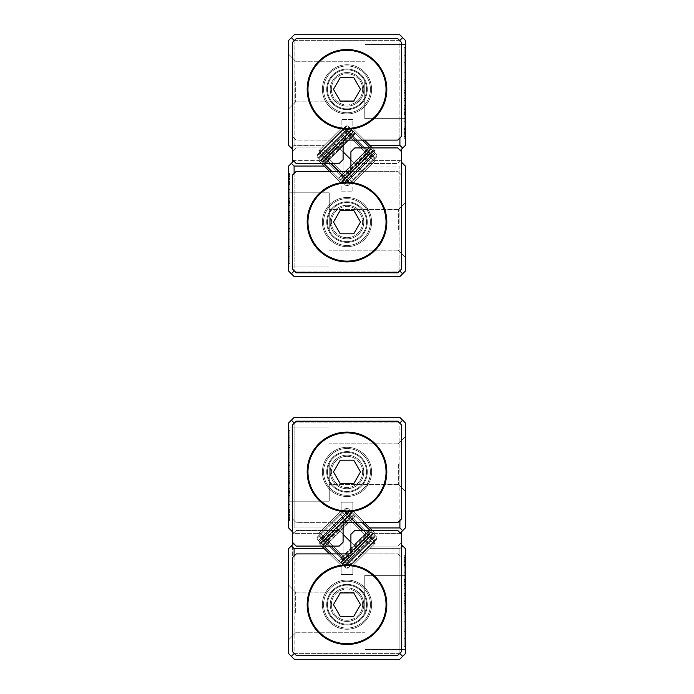 <?xml version="1.0" encoding="UTF-8"?>
<svg xmlns="http://www.w3.org/2000/svg" width="694" height="694" viewBox="0 0 694 694"><rect width="100%" height="100%" fill="white"/><g stroke="black" fill="none" stroke-linecap="round" stroke-linejoin="round"><path stroke-width="0.52" stroke-dasharray="3.47 2.6" d="M405.556 138.141L405.556 126.933L405.556 138.332L405.556 126.933L405.556 138.332L405.556 126.933L405.556 138.332L405.556 126.933L405.556 138.332L405.556 127.106L405.556 138.141L405.556 127.106L405.556 138.141L405.556 127.106L405.556 138.141L405.556 127.106L405.556 138.141L405.556 128.772L405.556 138.141L404.194 138.141L405.556 138.141L404.194 138.141L404.194 127.106L404.194 138.141L404.194 127.106L405.556 127.106L405.556 136.102L405.556 127.106L404.194 127.106L404.194 138.141L404.194 133.161L404.194 138.141L405.556 138.141L404.194 138.141L405.556 138.141L404.194 138.141L404.194 127.106L405.556 127.106L404.194 127.106L404.194 138.141L405.556 138.141L404.194 138.141L404.194 127.106L405.556 127.106L404.194 127.106L405.556 127.106L404.194 127.106L404.194 138.332L404.194 134.905L404.194 137.022L405.556 137.022L405.556 126.933L405.556 138.332L405.556 126.933L405.556 137.022L404.194 137.022L404.194 126.933L404.194 136.822L404.194 128.312L404.194 136.822L405.556 136.822L405.556 128.312L405.556 136.822L404.194 136.822L404.194 138.141L405.556 138.141L404.194 138.141L405.556 138.141L404.194 138.141L404.194 127.106L404.194 138.141L404.194 127.106L405.556 127.106L404.194 127.106L404.194 138.332L405.556 138.332L404.194 138.332L404.194 126.933L405.556 126.933L404.194 126.933L404.194 130.004L405.556 130.004L404.194 130.004L404.194 132.589L405.556 132.589L404.194 132.589L404.194 138.141L404.194 133.161L405.556 133.161L404.194 133.161L404.194 138.141L405.556 138.141L404.194 138.141L405.556 138.141L404.194 138.141L404.194 127.106L405.556 127.106L404.194 127.106L404.194 131.808L404.194 128.494L404.194 131.808L405.556 131.808L405.556 128.494L405.556 131.808L405.556 128.494L405.556 131.808L404.194 131.808L404.194 128.494L405.556 128.494L404.194 128.494L404.194 138.141L405.556 138.141L404.194 138.141L405.556 138.141L404.194 138.141L404.194 127.106L405.556 127.106L404.194 127.106L404.194 138.141L405.556 138.141L404.194 138.141L404.194 127.106L405.556 127.106L404.194 127.106L404.194 136.423L404.194 127.106L405.556 127.106L404.194 127.106L404.194 138.141L404.194 127.106L405.556 127.106L404.194 127.106L405.556 127.106L404.194 127.106L404.194 128.407L405.556 128.407L405.556 131.929L405.556 128.373L404.194 128.407L404.194 131.929L404.194 128.373L405.556 128.373L404.194 128.373L404.194 131.765L405.556 131.765L404.194 131.765L404.194 133.066L405.556 133.066L404.194 133.066L404.194 136.822L405.556 136.822L404.194 136.822L404.194 138.141L405.556 138.141L404.194 138.141L404.194 127.106L405.556 127.106L404.194 127.106L404.194 138.141L405.556 138.141L404.194 138.141L404.194 128.772L404.194 138.141L405.556 138.141M405.556 81.597L405.556 113.261L405.556 62.842L405.556 89.032L405.556 81.597L404.194 81.597L404.194 89.032L405.556 89.032M404.194 89.032L404.194 47.739L404.194 55.294L405.556 55.286L405.556 47.739L405.556 55.286L404.194 55.294L404.194 81.597M405.556 47.756L404.194 47.739M405.556 47.582L405.556 138.071L405.556 47.582L405.556 138.071L405.556 47.582L404.194 47.582L405.556 47.582L404.194 47.582L404.194 138.071L404.194 47.582L405.556 47.582M405.556 112.003L405.556 109.99L405.556 112.003L404.194 112.003L404.194 109.99L404.194 112.003M405.556 90.714L405.556 109.99L405.556 83.011L405.556 99.893L405.556 83.176L405.556 90.714L404.194 90.714L404.194 109.99L405.556 109.99L404.194 109.99L404.194 90.714M402.624 148.108L405.556 145.176L405.556 40.556L399.701 34.7L294.299 34.7L291.376 37.632L294.109 40.365L399.9 40.365L399.9 145.367L369.781 145.367L352.856 128.451L352.856 119.602L341.144 119.602L341.144 128.451L341.144 119.602L352.856 119.602L352.856 128.451L364.506 140.101M405.556 81.545L405.556 119.221L405.556 81.545M405.556 93.725L405.556 121.962L405.556 93.725L404.194 93.725L404.194 121.962L404.194 93.725M404.194 114.397L404.194 92.623L404.194 121.719L404.194 98.687L404.194 113.582L405.556 113.582L405.556 98.687L405.556 121.719L405.556 98.652L405.556 114.397L405.556 113.582L404.194 113.582L404.194 114.397L405.556 114.397M405.556 92.623L405.556 121.719L405.556 92.623L405.556 109.522L405.556 92.623L404.194 92.623L405.556 92.623M405.556 99.103L405.556 121.962L405.556 99.103L404.194 99.103L404.194 121.962L405.556 121.962L405.556 105.679L405.556 121.962L405.556 107.804L405.556 121.962L404.194 121.962L404.194 99.103L405.556 99.103M322.406 89.353A24.594 24.594 0 0 0 359.301 110.65A24.594 24.594 0 0 0 359.301 68.055A24.594 24.594 0 0 0 322.406 89.353A24.594 24.594 0 0 0 359.301 110.65A24.594 24.594 0 0 0 359.301 68.055A24.594 24.594 0 0 0 322.406 89.353M294.109 40.755L294.109 145.367L324.219 145.367L294.109 145.367L294.109 40.365M324.219 145.367L341.144 128.451L318.563 151.032L294.299 151.032L318.563 151.032L324.219 145.367M399.9 137.95L399.9 40.755M399.51 40.365L294.499 40.365M369.781 145.367L375.437 151.032L399.701 151.032L375.437 151.032L372.314 147.909M288.444 81.545L288.444 109.062L288.444 81.545M291.376 37.623L288.444 40.556L288.444 145.176L291.376 148.108M291.367 148.1L292.348 149.08M400.282 150.451L402.633 148.1M294.109 145.367L291.376 148.1M292.348 147.128L294.1 145.376M399.891 40.356L402.624 37.632M402.624 148.1L399.9 145.367M364.758 81.545L364.758 101.845L364.758 81.545M364.766 81.545L364.766 118.631L364.766 81.545M404.975 81.545L404.975 118.631L404.975 81.545M295.67 81.545L295.67 101.845L295.67 81.545M326.701 89.353A20.299 20.299 0 0 1 347 69.053A20.299 20.299 0 0 1 367.3 89.353A20.299 20.299 0 0 1 347 109.652A20.299 20.299 0 0 1 326.701 89.353A20.299 20.299 0 0 0 357.15 106.928A20.299 20.299 0 0 0 357.15 71.777A20.299 20.299 0 0 0 326.701 89.353A20.299 20.299 0 0 0 357.15 106.928A20.299 20.299 0 0 0 357.15 71.777A20.299 20.299 0 0 0 326.701 89.353A20.299 20.299 0 0 0 357.15 106.928A20.299 20.299 0 0 0 357.15 71.777A20.299 20.299 0 0 0 326.701 89.353M330.214 89.353A16.786 16.786 0 0 0 347 106.139A16.786 16.786 0 0 0 363.786 89.353A16.786 16.786 0 0 0 347 72.566A16.786 16.786 0 0 0 330.214 89.353A16.786 16.786 0 0 0 355.397 103.892A16.786 16.786 0 0 0 355.397 74.813A16.786 16.786 0 0 0 330.214 89.353A16.786 16.786 0 0 1 355.397 74.813A16.786 16.786 0 0 1 355.397 103.892A16.786 16.786 0 0 1 330.214 89.353A16.786 16.786 0 0 0 355.397 103.892A16.786 16.786 0 0 0 355.397 74.813A16.786 16.786 0 0 0 330.214 89.353M404.194 72.289L405.556 72.289L404.194 72.289L404.194 138.071L405.556 138.071L404.194 138.071L404.194 72.289M404.194 79.836L405.556 79.836M404.194 62.677L405.556 62.677M404.194 134.905L405.556 134.905L404.194 134.905L404.194 137.022L404.194 133.083L405.556 133.066L404.194 133.066L404.194 126.933L404.194 138.332L404.194 126.933L405.556 126.933L404.194 126.933L404.194 130.004L404.194 128.095L405.556 128.095L404.194 128.095L404.194 137.056L405.556 137.056L405.556 128.147L405.556 137.056L405.556 128.147L405.556 137.056L404.194 137.056L404.194 128.147L405.556 128.147L404.194 128.147L404.194 137.056L404.194 135.165L405.556 135.165L404.194 135.165L404.194 138.332L405.556 138.332L404.194 138.332L404.194 126.933L404.194 138.332L404.194 126.933L405.556 126.933L404.194 126.933L404.194 129.83L405.556 129.83L404.194 129.83L404.194 128.147L404.194 137.056L405.556 137.056L404.194 137.056L404.194 128.147L405.556 128.147L404.194 128.147L404.194 131.791L405.556 131.765L404.194 131.765L404.194 138.332L405.556 138.332L404.194 138.332L404.194 134.905L405.556 134.905L404.194 134.905M404.194 100.673L404.194 105.523L404.194 95.824L404.194 100.673L405.556 100.673L405.556 95.824L405.556 100.673M404.194 92.371L405.556 92.371L404.194 92.371M404.194 108.941L405.556 108.941L404.194 108.941M404.194 105.523L405.556 105.523L404.194 105.523M404.194 95.824L405.556 95.824L404.194 95.824M404.194 128.312L405.556 128.312L404.194 128.312M404.194 98.687L405.556 98.687M404.194 121.719L405.556 121.719L404.194 121.719M404.194 109.522L405.556 109.522M404.194 98.652L405.556 98.652M404.194 133.161L405.556 133.161L404.194 133.161M404.194 131.808L405.556 131.808L404.194 131.808M404.194 128.494L405.556 128.494L404.194 128.494M404.194 133.3L405.556 133.3L404.194 133.3M404.194 131.929L405.556 131.929L404.194 131.929M404.194 135.165L405.556 135.165L404.194 135.165M404.194 130.004L405.556 130.004L404.194 129.986M404.194 90.55L405.556 90.55M404.194 83.011L405.556 83.011M404.194 99.893L405.556 99.893M404.194 83.176L405.556 83.176M404.194 138.071L405.556 138.071L404.194 138.071M404.194 62.581L405.556 62.581M404.194 79.827L405.556 79.827M404.194 55.286L405.556 55.286L404.194 55.294M404.194 98.175L405.556 98.175M404.194 113.261L405.556 113.261M404.194 62.842L405.556 62.842M404.194 136.423L405.556 136.423M404.194 136.822L405.556 136.822L404.194 136.822M404.194 128.407L405.556 128.407L404.194 128.407M404.194 128.772L405.556 128.772M404.194 127.106L405.556 127.106L404.194 127.106L404.194 136.102L404.194 127.106M404.194 136.102L405.556 136.102M404.194 121.962L405.556 121.962L404.194 121.962L404.194 118.509L405.556 118.509L404.194 118.509L404.194 121.962L405.556 121.962L404.194 121.962L404.194 106.026L405.556 106.026L404.194 106.026L404.194 108.793L404.194 105.679L404.194 121.962L405.556 121.962L404.194 121.962L404.194 107.804L404.194 121.962L405.556 121.962L404.194 121.962M404.194 129.83L405.556 129.83L404.194 129.83M404.194 107.804L405.556 107.804M404.194 105.679L405.556 105.679M404.194 108.793L405.556 108.793M288.444 173.292L288.444 184.5L288.444 173.101L288.444 184.5L288.444 173.101L288.444 184.5L288.444 173.101L288.444 184.5L288.444 173.101L288.444 184.326L288.444 173.292L288.444 184.326L288.444 173.292L288.444 184.326L288.444 173.292L288.444 184.326L288.444 173.292L288.444 182.661L288.444 173.292L289.814 173.292L288.444 173.292L289.814 173.292L289.814 184.326L289.814 173.292L289.814 184.326L288.444 184.326L288.444 175.33L288.444 184.326L289.814 184.326L289.814 173.292L289.814 178.271L289.814 173.292L288.444 173.292L289.814 173.292L288.444 173.292L289.814 173.292L289.814 184.326L288.444 184.326L289.814 184.326L289.814 173.292L288.444 173.292L289.814 173.292L289.814 184.326L288.444 184.326L289.814 184.326L288.444 184.326L289.814 184.326L289.814 173.101L289.814 176.528L289.814 174.411L288.444 174.411L288.444 184.5L288.444 173.101L288.444 184.5L288.444 174.411L289.814 174.411L289.814 184.5L289.814 174.61L289.814 183.121L289.814 174.61L288.444 174.61L288.444 183.121L288.444 174.61L289.814 174.61L289.814 173.292L288.444 173.292L289.814 173.292L288.444 173.292L289.814 173.292L289.814 184.326L289.814 173.292L289.814 184.326L288.444 184.326L289.814 184.326L289.814 173.101L288.444 173.101L289.814 173.101L289.814 184.5L288.444 184.5L289.814 184.5L289.814 181.429L288.444 181.429L289.814 181.429L289.814 178.844L288.444 178.844L289.814 178.844L289.814 173.292L289.814 178.271L288.444 178.271L289.814 178.271L289.814 173.292L288.444 173.292L289.814 173.292L288.444 173.292L289.814 173.292L289.814 184.326L288.444 184.326L289.814 184.326L289.814 179.625L289.814 182.938L289.814 179.625L288.444 179.625L288.444 182.938L288.444 179.625L288.444 182.938L288.444 179.625L289.814 179.625L289.814 182.938L288.444 182.938L289.814 182.938L289.814 173.292L288.444 173.292L289.814 173.292L288.444 173.292L289.814 173.292L289.814 184.326L288.444 184.326L289.814 184.326L289.814 173.292L288.444 173.292L289.814 173.292L289.814 184.326L288.444 184.326L289.814 184.326L289.814 175.009L289.814 184.326L288.444 184.326L289.814 184.326L289.814 173.292L289.814 184.326L288.444 184.326L289.814 184.326L288.444 184.326L289.814 184.326L289.814 183.025L288.444 183.025L288.444 179.503L288.444 183.06L289.814 183.025L289.814 179.503L289.814 183.06L288.444 183.06L289.814 183.06L289.814 179.668L288.444 179.668L289.814 179.668L289.814 178.367L288.444 178.367L289.814 178.367L289.814 174.61L288.444 174.61L289.814 174.61L289.814 173.292L288.444 173.292L289.814 173.292L289.814 184.326L288.444 184.326L289.814 184.326L289.814 173.292L288.444 173.292L289.814 173.292L289.814 182.661L289.814 173.292L288.444 173.292M288.444 229.835L288.444 198.172L288.444 248.591L288.444 222.401L288.444 229.835L289.814 229.835L289.814 222.401L288.444 222.401M289.814 222.401L289.814 263.694L289.814 256.138L288.444 256.147L288.444 263.694L288.444 256.147L289.814 256.138L289.814 229.835M288.444 263.677L289.814 263.694M288.444 263.85L288.444 173.361L288.444 263.85L288.444 173.361L288.444 263.85L289.814 263.85L288.444 263.85L289.814 263.85L289.814 173.361L289.814 263.85L288.444 263.85M288.444 199.43L288.444 201.442L288.444 199.43L289.814 199.43L289.814 201.442L289.814 199.43M288.444 220.718L288.444 201.442L288.444 228.421L288.444 211.54L288.444 228.257L288.444 220.718L289.814 220.718L289.814 201.442L288.444 201.442L289.814 201.442L289.814 220.718M291.376 163.324L288.444 166.256L288.444 270.877L291.376 273.8L294.109 271.068L294.109 166.057L324.219 166.057L341.144 182.982L341.144 191.822L352.856 191.822L352.856 182.982L352.856 191.822L341.144 191.822L341.144 182.982L329.494 171.331M288.444 229.888L288.444 192.212L288.444 229.888M288.444 217.708L288.444 189.471L288.444 217.708L289.814 217.708L289.814 189.471L289.814 217.708M289.814 197.035L289.814 218.81L289.814 189.714L289.814 212.746L289.814 197.851L288.444 197.851L288.444 212.746L288.444 189.714L288.444 212.78L288.444 197.035L288.444 197.851L289.814 197.851L289.814 197.035L288.444 197.035M288.444 218.81L288.444 189.714L288.444 218.81L288.444 201.911L288.444 218.81L289.814 218.81L288.444 218.81M288.444 212.329L288.444 189.471L288.444 212.329L289.814 212.329L289.814 189.471L288.444 189.471L288.444 205.754L288.444 189.471L288.444 203.628L288.444 189.471L289.814 189.471L289.814 212.329L288.444 212.329M371.594 222.08A24.594 24.594 0 0 0 334.708 200.783A24.594 24.594 0 0 0 334.708 243.377A24.594 24.594 0 0 0 371.594 222.08A24.594 24.594 0 0 0 334.708 200.783A24.594 24.594 0 0 0 334.708 243.377A24.594 24.594 0 0 0 371.594 222.08M399.9 270.677L399.9 166.057L369.781 166.057L399.9 166.057L399.9 271.068L294.109 271.068M369.781 166.057L352.856 182.982L375.437 160.401L399.701 160.401L375.437 160.401L369.781 166.066M294.109 173.474L294.109 270.686M294.49 271.068L399.501 271.068M291.367 273.8L294.299 276.733L399.701 276.733L402.633 273.8M324.219 166.057L318.563 160.401L294.299 160.401L318.563 160.401L321.686 163.524M405.556 229.888L405.556 202.362L405.556 229.888M402.624 273.809L405.556 270.877L405.556 166.256L402.624 163.324M402.633 163.333L401.653 162.353M293.718 160.982L291.376 163.333L294.109 166.057M402.624 273.8L399.9 271.068M401.653 164.305L402.624 163.333M329.242 229.888L329.242 192.802L329.242 229.888M289.034 229.888L289.034 192.802L289.034 229.888M398.339 229.888L398.339 209.588L398.339 229.888M367.3 222.08A20.299 20.299 0 0 1 347 242.38A20.299 20.299 0 0 1 326.701 222.08A20.299 20.299 0 0 1 347 201.781A20.299 20.299 0 0 1 367.3 222.08A20.299 20.299 0 0 0 336.85 204.504A20.299 20.299 0 0 0 336.85 239.656A20.299 20.299 0 0 0 367.3 222.08A20.299 20.299 0 0 0 336.85 204.504A20.299 20.299 0 0 0 336.85 239.656A20.299 20.299 0 0 0 367.3 222.08A20.299 20.299 0 0 0 336.85 204.504A20.299 20.299 0 0 0 336.85 239.656A20.299 20.299 0 0 0 367.3 222.08M363.786 222.08A16.786 16.786 0 0 0 347 205.294A16.786 16.786 0 0 0 330.214 222.08A16.786 16.786 0 0 0 347 238.866A16.786 16.786 0 0 0 363.786 222.08A16.786 16.786 0 0 0 338.611 207.541A16.786 16.786 0 0 0 338.611 236.619A16.786 16.786 0 0 0 363.786 222.08A16.786 16.786 0 0 1 338.611 236.619A16.786 16.786 0 0 1 338.611 207.541A16.786 16.786 0 0 1 363.786 222.08A16.786 16.786 0 0 0 338.611 207.541A16.786 16.786 0 0 0 338.611 236.619A16.786 16.786 0 0 0 363.786 222.08M289.814 239.144L288.444 239.144L289.814 239.144L289.814 173.361L288.444 173.361L289.814 173.361L289.814 239.144M289.814 231.596L288.444 231.596M289.814 248.756L288.444 248.756M289.814 176.528L288.444 176.528L289.814 176.528L289.814 174.411L289.814 178.349L288.444 178.367L289.814 178.367L289.814 184.5L289.814 173.101L289.814 184.5L288.444 184.5L289.814 184.5L289.814 181.429L289.814 183.337L288.444 183.337L289.814 183.337L289.814 174.376L288.444 174.376L288.444 183.285L288.444 174.376L288.444 183.285L288.444 174.376L289.814 174.376L289.814 183.285L288.444 183.285L289.814 183.285L289.814 174.376L289.814 176.267L288.444 176.267L289.814 176.267L289.814 173.101L288.444 173.101L289.814 173.101L289.814 184.5L289.814 173.101L289.814 184.5L288.444 184.5L289.814 184.5L289.814 181.602L288.444 181.602L289.814 181.602L289.814 183.285L289.814 174.376L288.444 174.376L289.814 174.376L289.814 183.285L288.444 183.285L289.814 183.285L289.814 179.642L288.444 179.668L289.814 179.668L289.814 173.101L288.444 173.101L289.814 173.101L289.814 176.528L288.444 176.528L289.814 176.528M289.814 210.759L289.814 215.608L289.814 210.759L288.444 210.759L288.444 215.608L288.444 210.759M289.814 219.061L288.444 219.061L289.814 219.061M289.814 202.492L288.444 202.492L289.814 202.492M289.814 205.91L288.444 205.91L289.814 205.91M289.814 215.608L288.444 215.608L289.814 215.608M289.814 183.121L288.444 183.121L289.814 183.121M289.814 212.746L288.444 212.746M289.814 189.714L288.444 189.714L289.814 189.714M289.814 201.911L288.444 201.911M289.814 212.78L288.444 212.78M289.814 178.271L288.444 178.271L289.814 178.271M289.814 179.625L288.444 179.625L289.814 179.625M289.814 182.938L288.444 182.938L289.814 182.938M289.814 178.132L288.444 178.132L289.814 178.132M289.814 179.503L288.444 179.503L289.814 179.503M289.814 176.267L288.444 176.267L289.814 176.267M289.814 181.429L288.444 181.429L289.814 181.446M289.814 220.883L288.444 220.883M289.814 228.421L288.444 228.421M289.814 211.54L288.444 211.54M289.814 228.257L288.444 228.257M289.814 173.361L288.444 173.361L289.814 173.361M289.814 248.851L288.444 248.851M289.814 231.605L288.444 231.605M289.814 256.147L288.444 256.147L289.814 256.138M289.814 213.258L288.444 213.258M289.814 198.172L288.444 198.172M289.814 248.591L288.444 248.591M289.814 175.009L288.444 175.009M289.814 174.61L288.444 174.61L289.814 174.61M289.814 183.025L288.444 183.025L289.814 183.025M289.814 182.661L288.444 182.661M289.814 184.326L288.444 184.326L289.814 184.326L289.814 175.33L289.814 184.326M289.814 175.33L288.444 175.33M289.814 189.471L288.444 189.471L289.814 189.471L289.814 192.923L288.444 192.923L289.814 192.923L289.814 189.471L288.444 189.471L289.814 189.471L289.814 205.407L288.444 205.407L289.814 205.407L289.814 202.639L289.814 205.754L289.814 189.471L288.444 189.471L289.814 189.471L289.814 203.628L289.814 189.471L288.444 189.471L289.814 189.471M289.814 181.602L288.444 181.602L289.814 181.602M289.814 203.628L288.444 203.628M289.814 205.754L288.444 205.754M289.814 202.639L288.444 202.639M288.444 520.708L288.444 509.5L288.444 520.899L288.444 509.5L288.444 520.899L288.444 509.5L288.444 520.899L288.444 509.5L288.444 520.899L288.444 509.674L288.444 520.708L288.444 509.674L288.444 520.708L288.444 509.674L288.444 520.708L288.444 509.674L288.444 520.708L288.444 511.339L288.444 520.708L289.814 520.708L288.444 520.708L289.814 520.708L289.814 509.674L289.814 520.708L289.814 509.674L288.444 509.674L288.444 518.67L288.444 509.674L289.814 509.674L289.814 520.708L289.814 515.729L289.814 520.708L288.444 520.708L289.814 520.708L288.444 520.708L289.814 520.708L289.814 509.674L288.444 509.674L289.814 509.674L289.814 520.708L288.444 520.708L289.814 520.708L289.814 509.674L288.444 509.674L289.814 509.674L288.444 509.674L289.814 509.674L289.814 520.899L289.814 517.472L289.814 519.589L288.444 519.589L288.444 509.5L288.444 520.899L288.444 509.5L288.444 519.589L289.814 519.589L289.814 509.5L289.814 519.39L289.814 510.879L289.814 519.39L288.444 519.39L288.444 510.879L288.444 519.39L289.814 519.39L289.814 520.708L288.444 520.708L289.814 520.708L288.444 520.708L289.814 520.708L289.814 509.674L289.814 520.708L289.814 509.674L288.444 509.674L289.814 509.674L289.814 520.899L288.444 520.899L289.814 520.899L289.814 509.5L288.444 509.5L289.814 509.5L289.814 512.571L288.444 512.571L289.814 512.571L289.814 515.156L288.444 515.156L289.814 515.156L289.814 520.708L289.814 515.729L288.444 515.729L289.814 515.729L289.814 520.708L288.444 520.708L289.814 520.708L288.444 520.708L289.814 520.708L289.814 509.674L288.444 509.674L289.814 509.674L289.814 514.375L289.814 511.062L289.814 514.375L288.444 514.375L288.444 511.062L288.444 514.375L288.444 511.062L288.444 514.375L289.814 514.375L289.814 511.062L288.444 511.062L289.814 511.062L289.814 520.708L288.444 520.708L289.814 520.708L288.444 520.708L289.814 520.708L289.814 509.674L288.444 509.674L289.814 509.674L289.814 520.708L288.444 520.708L289.814 520.708L289.814 509.674L288.444 509.674L289.814 509.674L289.814 518.991L289.814 509.674L288.444 509.674L289.814 509.674L289.814 520.708L289.814 509.674L288.444 509.674L289.814 509.674L288.444 509.674L289.814 509.674L289.814 510.975L288.444 510.975L288.444 514.497L288.444 510.94L289.814 510.975L289.814 514.497L289.814 510.94L288.444 510.94L289.814 510.94L289.814 514.332L288.444 514.332L289.814 514.332L289.814 515.633L288.444 515.633L289.814 515.633L289.814 519.39L288.444 519.39L289.814 519.39L289.814 520.708L288.444 520.708L289.814 520.708L289.814 509.674L288.444 509.674L289.814 509.674L289.814 520.708L288.444 520.708L289.814 520.708L289.814 511.339L289.814 520.708L288.444 520.708M288.444 464.165L288.444 495.828L288.444 445.409L288.444 471.599L288.444 464.165L289.814 464.165L289.814 471.599L288.444 471.599M289.814 471.599L289.814 430.306L289.814 437.862L288.444 437.853L288.444 430.306L288.444 437.853L289.814 437.862L289.814 464.165M288.444 430.323L289.814 430.306M288.444 430.15L288.444 520.639L288.444 430.15L288.444 520.639L288.444 430.15L289.814 430.15L288.444 430.15L289.814 430.15L289.814 520.639L289.814 430.15L288.444 430.15M288.444 494.57L288.444 492.558L288.444 494.57L289.814 494.57L289.814 492.558L289.814 494.57M288.444 473.282L288.444 492.558L288.444 465.579L288.444 482.46L288.444 465.743L288.444 473.282L289.814 473.282L289.814 492.558L288.444 492.558L289.814 492.558L289.814 473.282M294.1 422.924L291.367 420.191L288.444 423.123L288.444 527.744L294.299 533.599L318.563 533.599L294.299 533.599L292.348 531.647M288.444 464.113L288.444 426.437L288.444 464.113M288.444 476.292L288.444 504.529L288.444 476.292L289.814 476.292L289.814 504.529L289.814 476.292M289.814 496.965L289.814 475.19L289.814 504.286L289.814 481.254L289.814 496.149L288.444 496.149L288.444 481.254L288.444 504.286L288.444 481.22L288.444 496.965L288.444 496.149L289.814 496.149L289.814 496.965L288.444 496.965M288.444 475.19L288.444 504.286L288.444 475.19L288.444 492.089L288.444 475.19L289.814 475.19L288.444 475.19M288.444 481.671L288.444 504.529L288.444 481.671L289.814 481.671L289.814 504.529L288.444 504.529L288.444 488.246L288.444 504.529L288.444 490.372L288.444 504.529L289.814 504.529L289.814 481.671L288.444 481.671M371.594 471.92A24.594 24.594 0 0 1 334.708 493.217A24.594 24.594 0 0 1 334.708 450.623A24.594 24.594 0 0 1 371.594 471.92A24.594 24.594 0 0 1 334.708 493.217A24.594 24.594 0 0 1 334.708 450.623A24.594 24.594 0 0 1 371.594 471.92M399.9 520.517L399.9 423.314M399.51 422.924L294.499 422.924M294.109 423.314L294.109 527.934L324.219 527.934L341.144 511.018L341.144 502.17L352.856 502.17L352.856 511.018L352.856 502.17L341.144 502.17L341.144 511.018L324.219 527.934L294.109 527.934L294.109 422.924L399.9 422.924L399.9 527.934L369.781 527.934L352.856 511.018L364.506 522.669M400.282 533.009L399.701 533.599L375.437 533.599L399.701 533.599L402.624 530.667M402.624 420.191L399.701 417.268L294.299 417.268L291.376 420.191M405.556 464.113L405.556 436.587L405.556 464.113M402.633 530.667L405.556 527.744L405.556 423.123L402.633 420.191L399.9 422.924M369.781 527.934L372.314 530.476M324.219 527.934L318.563 533.599L324.219 527.934M402.633 530.676L399.9 527.943M292.348 529.696L291.367 530.676M329.242 464.113L329.242 501.198L329.242 464.113M289.034 464.113L289.034 501.198L289.034 464.113M398.339 464.113L398.339 484.412L398.339 464.113M367.3 471.92A20.299 20.299 0 0 0 347 451.621A20.299 20.299 0 0 0 326.701 471.92A20.299 20.299 0 0 0 347 492.219A20.299 20.299 0 0 0 367.3 471.92A20.299 20.299 0 0 1 336.85 489.496A20.299 20.299 0 0 1 336.85 454.344A20.299 20.299 0 0 1 367.3 471.92A20.299 20.299 0 0 1 336.85 489.496A20.299 20.299 0 0 1 336.85 454.344A20.299 20.299 0 0 1 367.3 471.92A20.299 20.299 0 0 1 336.85 489.496A20.299 20.299 0 0 1 336.85 454.344A20.299 20.299 0 0 1 367.3 471.92M363.786 471.92A16.786 16.786 0 0 1 347 488.706A16.786 16.786 0 0 1 330.214 471.92A16.786 16.786 0 0 1 347 455.134A16.786 16.786 0 0 1 363.786 471.92A16.786 16.786 0 0 1 338.611 486.459A16.786 16.786 0 0 1 338.611 457.381A16.786 16.786 0 0 1 363.786 471.92A16.786 16.786 0 0 0 338.611 457.381A16.786 16.786 0 0 0 338.611 486.459A16.786 16.786 0 0 0 363.786 471.92A16.786 16.786 0 0 1 338.611 486.459A16.786 16.786 0 0 1 338.611 457.381A16.786 16.786 0 0 1 363.786 471.92M289.814 454.856L288.444 454.856L289.814 454.856L289.814 520.639L288.444 520.639L289.814 520.639L289.814 454.856M289.814 462.404L288.444 462.404M289.814 445.244L288.444 445.244M289.814 517.472L288.444 517.472L289.814 517.472L289.814 519.589L289.814 515.651L288.444 515.633L289.814 515.633L289.814 509.5L289.814 520.899L289.814 509.5L288.444 509.5L289.814 509.5L289.814 512.571L289.814 510.663L288.444 510.663L289.814 510.663L289.814 519.624L288.444 519.624L288.444 510.715L288.444 519.624L288.444 510.715L288.444 519.624L289.814 519.624L289.814 510.715L288.444 510.715L289.814 510.715L289.814 519.624L289.814 517.733L288.444 517.733L289.814 517.733L289.814 520.899L288.444 520.899L289.814 520.899L289.814 509.5L289.814 520.899L289.814 509.5L288.444 509.5L289.814 509.5L289.814 512.398L288.444 512.398L289.814 512.398L289.814 510.715L289.814 519.624L288.444 519.624L289.814 519.624L289.814 510.715L288.444 510.715L289.814 510.715L289.814 514.358L288.444 514.332L289.814 514.332L289.814 520.899L288.444 520.899L289.814 520.899L289.814 517.472L288.444 517.472L289.814 517.472M289.814 483.241L289.814 488.09L289.814 478.392L289.814 483.241L288.444 483.241L288.444 478.392L288.444 488.09L288.444 483.241M289.814 474.939L288.444 474.939L289.814 474.939M289.814 491.508L288.444 491.508L289.814 491.508M289.814 488.09L288.444 488.09L289.814 488.09M289.814 478.392L288.444 478.392L289.814 478.392M289.814 510.879L288.444 510.879L289.814 510.879M289.814 481.254L288.444 481.254M289.814 504.286L288.444 504.286L289.814 504.286M289.814 492.089L288.444 492.089M289.814 481.22L288.444 481.22M289.814 515.729L288.444 515.729L289.814 515.729M289.814 514.375L288.444 514.375L289.814 514.375M289.814 511.062L288.444 511.062L289.814 511.062M289.814 515.868L288.444 515.868L289.814 515.868M289.814 514.497L288.444 514.497L289.814 514.497M289.814 517.733L288.444 517.733L289.814 517.733M289.814 512.571L288.444 512.571L289.814 512.554M289.814 473.117L288.444 473.117M289.814 465.579L288.444 465.579M289.814 482.46L288.444 482.46M289.814 465.743L288.444 465.743M289.814 520.639L288.444 520.639L289.814 520.639M289.814 445.149L288.444 445.149M289.814 462.395L288.444 462.395M289.814 437.853L288.444 437.853L289.814 437.862M289.814 480.742L288.444 480.742M289.814 495.828L288.444 495.828M289.814 445.409L288.444 445.409M289.814 518.991L288.444 518.991M289.814 519.39L288.444 519.39L289.814 519.39M289.814 510.975L288.444 510.975L289.814 510.975M289.814 511.339L288.444 511.339M289.814 509.674L288.444 509.674L289.814 509.674L289.814 518.67L289.814 509.674M289.814 518.67L288.444 518.67M289.814 504.529L288.444 504.529L289.814 504.529L289.814 501.077L288.444 501.077L289.814 501.077L289.814 504.529L288.444 504.529L289.814 504.529L289.814 488.593L288.444 488.593L289.814 488.593L289.814 491.361L289.814 488.246L289.814 504.529L288.444 504.529L289.814 504.529L289.814 490.372L289.814 504.529L288.444 504.529L289.814 504.529M289.814 512.398L288.444 512.398L289.814 512.398M289.814 490.372L288.444 490.372M289.814 488.246L288.444 488.246M289.814 491.361L288.444 491.361M405.556 555.859L405.556 567.067L405.556 555.668L405.556 567.067L405.556 555.668L405.556 567.067L405.556 555.668L405.556 567.067L405.556 555.668L405.556 566.894L405.556 555.859L405.556 566.894L405.556 555.859L405.556 566.894L405.556 555.859L405.556 566.894L405.556 555.859L405.556 565.228L405.556 555.859L404.194 555.859L405.556 555.859L404.194 555.859L404.194 566.894L404.194 555.859L404.194 566.894L405.556 566.894L405.556 557.898L405.556 566.894L404.194 566.894L404.194 555.859L404.194 560.839L404.194 555.859L405.556 555.859L404.194 555.859L405.556 555.859L404.194 555.859L404.194 566.894L405.556 566.894L404.194 566.894L404.194 555.859L405.556 555.859L404.194 555.859L404.194 566.894L405.556 566.894L404.194 566.894L405.556 566.894L404.194 566.894L404.194 555.668L404.194 559.095L404.194 556.978L405.556 556.978L405.556 567.067L405.556 555.668L405.556 567.067L405.556 556.978L404.194 556.978L404.194 567.067L404.194 557.178L404.194 565.688L404.194 557.178L405.556 557.178L405.556 565.688L405.556 557.178L404.194 557.178L404.194 555.859L405.556 555.859L404.194 555.859L405.556 555.859L404.194 555.859L404.194 566.894L404.194 555.859L404.194 566.894L405.556 566.894L404.194 566.894L404.194 555.668L405.556 555.668L404.194 555.668L404.194 567.067L405.556 567.067L404.194 567.067L404.194 563.996L405.556 563.996L404.194 563.996L404.194 561.411L405.556 561.411L404.194 561.411L404.194 555.859L404.194 560.839L405.556 560.839L404.194 560.839L404.194 555.859L405.556 555.859L404.194 555.859L405.556 555.859L404.194 555.859L404.194 566.894L405.556 566.894L404.194 566.894L404.194 562.192L404.194 565.506L404.194 562.192L405.556 562.192L405.556 565.506L405.556 562.192L405.556 565.506L405.556 562.192L404.194 562.192L404.194 565.506L405.556 565.506L404.194 565.506L404.194 555.859L405.556 555.859L404.194 555.859L405.556 555.859L404.194 555.859L404.194 566.894L405.556 566.894L404.194 566.894L404.194 555.859L405.556 555.859L404.194 555.859L404.194 566.894L405.556 566.894L404.194 566.894L404.194 557.577L404.194 566.894L405.556 566.894L404.194 566.894L404.194 555.859L404.194 566.894L405.556 566.894L404.194 566.894L405.556 566.894L404.194 566.894L404.194 565.593L405.556 565.593L405.556 562.071L405.556 565.627L404.194 565.593L404.194 562.071L404.194 565.627L405.556 565.627L404.194 565.627L404.194 562.235L405.556 562.235L404.194 562.235L404.194 560.934L405.556 560.934L404.194 560.934L404.194 557.178L405.556 557.178L404.194 557.178L404.194 555.859L405.556 555.859L404.194 555.859L404.194 566.894L405.556 566.894L404.194 566.894L404.194 555.859L405.556 555.859L404.194 555.859L404.194 565.228L404.194 555.859L405.556 555.859M405.556 612.403L405.556 580.739L405.556 631.158L405.556 604.968L405.556 612.403L404.194 612.403L404.194 604.968L405.556 604.968M404.194 604.968L404.194 646.261L404.194 638.706L405.556 638.714L405.556 646.261L405.556 638.714L404.194 638.706L404.194 612.403M405.556 646.244L404.194 646.261M405.556 646.418L405.556 555.929L405.556 646.418L405.556 555.929L405.556 646.418L404.194 646.418L405.556 646.418L404.194 646.418L404.194 555.929L404.194 646.418L405.556 646.418M405.556 581.997L405.556 584.01L405.556 581.997L404.194 581.997L404.194 584.01L404.194 581.997M405.556 603.286L405.556 584.01L405.556 610.989L405.556 594.107L405.556 610.824L405.556 603.286L404.194 603.286L404.194 584.01L405.556 584.01L404.194 584.01L404.194 603.286M402.633 656.368L405.556 653.444L405.556 548.824L402.633 545.892L399.9 548.624L369.781 548.624L352.856 565.549L352.856 574.389L341.144 574.389L341.144 565.549L341.144 574.389L352.856 574.389L352.856 565.549L369.781 548.624L399.9 548.624L399.9 653.635L294.109 653.635L294.109 548.624L324.219 548.624L341.144 565.549L329.494 553.899M405.556 612.455L405.556 574.779L405.556 612.455M405.556 600.275L405.556 572.038L405.556 600.275L404.194 600.275L404.194 572.038L404.194 600.275M404.194 579.603L404.194 601.377L404.194 572.281L404.194 595.313L404.194 580.418L405.556 580.418L405.556 595.313L405.556 572.281L405.556 595.348L405.556 579.603L405.556 580.418L404.194 580.418L404.194 579.603L405.556 579.603M405.556 601.377L405.556 572.281L405.556 601.377L405.556 584.478L405.556 601.377L404.194 601.377L405.556 601.377M405.556 594.897L405.556 572.038L405.556 594.897L404.194 594.897L404.194 572.038L405.556 572.038L405.556 588.321L405.556 572.038L405.556 586.196L405.556 572.038L404.194 572.038L404.194 594.897L405.556 594.897M322.406 604.648A24.594 24.594 0 0 1 359.301 583.35A24.594 24.594 0 0 1 359.301 625.945A24.594 24.594 0 0 1 322.406 604.648A24.594 24.594 0 0 1 359.301 583.35A24.594 24.594 0 0 1 359.301 625.945A24.594 24.594 0 0 1 322.406 604.648M294.109 556.041L294.109 653.245M294.499 653.635L399.51 653.635M399.9 653.245L399.9 548.624L401.653 546.872M293.718 543.549L294.299 542.968L318.563 542.968L294.299 542.968L291.376 545.892M294.1 548.624L291.367 545.892L288.444 548.824L288.444 653.444L294.299 659.3L399.701 659.3L402.624 656.368M369.781 548.624L375.437 542.968L399.701 542.968L375.437 542.968L369.781 548.633M288.444 612.455L288.444 584.929L288.444 612.455M324.219 548.633L321.686 546.091M402.624 545.892L401.653 544.92M294.1 653.644L291.367 656.377M402.633 656.377L399.9 653.644M364.758 612.455L364.758 592.156L364.758 612.455M364.766 612.455L364.766 575.369L364.766 612.455M404.975 612.455L404.975 575.369L404.975 612.455M295.67 612.455L295.67 592.156L295.67 612.455M326.701 604.648A20.299 20.299 0 0 0 347 624.947A20.299 20.299 0 0 0 367.3 604.648A20.299 20.299 0 0 0 347 584.348A20.299 20.299 0 0 0 326.701 604.648A20.299 20.299 0 0 1 357.15 587.072A20.299 20.299 0 0 1 357.15 622.223A20.299 20.299 0 0 1 326.701 604.648A20.299 20.299 0 0 1 357.15 587.072A20.299 20.299 0 0 1 357.15 622.223A20.299 20.299 0 0 1 326.701 604.648A20.299 20.299 0 0 1 357.15 587.072A20.299 20.299 0 0 1 357.15 622.223A20.299 20.299 0 0 1 326.701 604.648M330.214 604.648A16.786 16.786 0 0 1 347 587.861A16.786 16.786 0 0 1 363.786 604.648A16.786 16.786 0 0 1 347 621.434A16.786 16.786 0 0 1 330.214 604.648A16.786 16.786 0 0 1 355.397 590.108A16.786 16.786 0 0 1 355.397 619.187A16.786 16.786 0 0 1 330.214 604.648A16.786 16.786 0 0 0 355.397 619.187A16.786 16.786 0 0 0 355.397 590.108A16.786 16.786 0 0 0 330.214 604.648A16.786 16.786 0 0 1 355.397 590.108A16.786 16.786 0 0 1 355.397 619.187A16.786 16.786 0 0 1 330.214 604.648M404.194 621.711L405.556 621.711L404.194 621.711L404.194 555.929L405.556 555.929L404.194 555.929L404.194 621.711M404.194 614.164L405.556 614.164M404.194 631.323L405.556 631.323M404.194 559.095L405.556 559.095L404.194 559.095L404.194 556.978L404.194 560.917L405.556 560.934L404.194 560.934L404.194 567.067L404.194 555.668L404.194 567.067L405.556 567.067L404.194 567.067L404.194 563.996L404.194 565.905L405.556 565.905L404.194 565.905L404.194 556.944L405.556 556.944L405.556 565.853L405.556 556.944L405.556 565.853L405.556 556.944L404.194 556.944L404.194 565.853L405.556 565.853L404.194 565.853L404.194 556.944L404.194 558.835L405.556 558.835L404.194 558.835L404.194 555.668L405.556 555.668L404.194 555.668L404.194 567.067L404.194 555.668L404.194 567.067L405.556 567.067L404.194 567.067L404.194 564.17L405.556 564.17L404.194 564.17L404.194 565.853L404.194 556.944L405.556 556.944L404.194 556.944L404.194 565.853L405.556 565.853L404.194 565.853L404.194 562.209L405.556 562.235L404.194 562.235L404.194 555.668L405.556 555.668L404.194 555.668L404.194 559.095L405.556 559.095L404.194 559.095M404.194 593.327L404.194 588.477L404.194 598.176L404.194 593.327L405.556 593.327L405.556 598.176L405.556 588.477L405.556 593.327M404.194 601.629L405.556 601.629L404.194 601.629M404.194 585.059L405.556 585.059L404.194 585.059M404.194 588.477L405.556 588.477L404.194 588.477M404.194 598.176L405.556 598.176L404.194 598.176M404.194 565.688L405.556 565.688L404.194 565.688M404.194 595.313L405.556 595.313M404.194 572.281L405.556 572.281L404.194 572.281M404.194 584.478L405.556 584.478M404.194 595.348L405.556 595.348M404.194 560.839L405.556 560.839L404.194 560.839M404.194 562.192L405.556 562.192L404.194 562.192M404.194 565.506L405.556 565.506L404.194 565.506M404.194 560.7L405.556 560.7L404.194 560.7M404.194 562.071L405.556 562.071L404.194 562.071M404.194 558.835L405.556 558.835L404.194 558.835M404.194 563.996L405.556 563.996L404.194 564.014M404.194 603.45L405.556 603.45M404.194 610.989L405.556 610.989M404.194 594.107L405.556 594.107M404.194 610.824L405.556 610.824M404.194 555.929L405.556 555.929L404.194 555.929M404.194 631.419L405.556 631.419M404.194 614.173L405.556 614.173M404.194 638.714L405.556 638.714L404.194 638.706M404.194 595.825L405.556 595.825M404.194 580.739L405.556 580.739M404.194 631.158L405.556 631.158M404.194 557.577L405.556 557.577M404.194 557.178L405.556 557.178L404.194 557.178M404.194 565.593L405.556 565.593L404.194 565.593M404.194 565.228L405.556 565.228M404.194 566.894L405.556 566.894L404.194 566.894L404.194 557.898L404.194 566.894M404.194 557.898L405.556 557.898M404.194 572.038L405.556 572.038L404.194 572.038L404.194 575.491L405.556 575.491L404.194 575.491L404.194 572.038L405.556 572.038L404.194 572.038L404.194 587.974L405.556 587.974L404.194 587.974L404.194 585.207L404.194 588.321L404.194 572.038L405.556 572.038L404.194 572.038L404.194 586.196L404.194 572.038L405.556 572.038L404.194 572.038M404.194 564.17L405.556 564.17L404.194 564.17M404.194 586.196L405.556 586.196M404.194 588.321L405.556 588.321M404.194 585.207L405.556 585.207M337.631 146.347L360.247 168.963L331.541 140.257L338.152 146.868L332.096 140.813L317.184 155.716L317.184 154.615L331.541 140.257L318.572 153.235L331.541 140.257L318.572 153.235L331.541 140.257L318.572 153.235L331.541 140.257L318.572 153.235L331.541 140.257L318.572 153.235L331.541 140.257L318.572 153.235L331.541 140.257L318.572 153.235L331.541 140.257L318.572 153.235L331.541 140.257L318.572 153.235L331.541 140.257L318.572 153.235L331.541 140.257L322.988 148.82L331.541 140.257L362.459 171.175L336.521 145.237L337.631 146.347L336.521 145.237L323.543 158.206L349.481 184.144L362.459 171.175L333.753 142.47L338.169 146.885L333.753 142.47L338.169 146.885L333.753 142.47L338.169 146.885L333.753 142.47L338.169 146.885L333.753 142.47L338.169 146.885L333.753 142.47L338.169 146.885L333.753 142.47L338.169 146.885L333.753 142.47L338.169 146.885L333.753 142.47L338.169 146.885L333.753 142.47L336.512 145.228L323.543 158.206L349.481 184.144L362.459 171.175L331.541 140.257L362.459 171.175L333.753 142.47L336.512 145.228L323.543 158.206L349.481 184.144L362.459 171.175L331.541 140.257L362.459 171.175L333.753 142.47L336.512 145.228L323.543 158.206L349.481 184.144L362.459 171.175L331.541 140.257L362.459 171.175L333.753 142.47L336.512 145.228L323.543 158.206L318.572 153.235L349.481 184.144L362.459 171.175L355.831 164.547L360.247 168.963L344.788 184.422L340.372 180.006L344.788 184.422L340.372 180.006L344.788 184.422L340.372 180.006L344.788 184.422L340.372 180.006L344.788 184.422L340.372 180.006L344.788 184.422L340.372 180.006L344.788 184.422L340.372 180.006L344.788 184.422L340.372 180.006L344.788 184.422L340.372 180.006L344.788 184.422L340.372 180.006L344.788 184.422L340.372 180.006L344.788 184.422L340.372 180.006L344.788 184.422L340.372 180.006L344.788 184.422L340.372 180.006L344.788 184.422L340.372 180.006L344.788 184.422L340.372 180.006L344.788 184.422L340.372 180.006L344.788 184.422L340.372 180.006L344.788 184.422L340.372 180.006L344.788 184.422L340.372 180.006L344.788 184.422L360.247 168.963L344.788 184.422L360.247 168.963L344.788 184.422L360.247 168.963L344.788 184.422L360.247 168.963L344.788 184.422L360.247 168.963L331.541 140.257L362.459 171.175L331.541 140.257L362.459 171.175L355.831 164.547L361.904 170.62L347 185.532L348.102 185.532L362.459 171.175L333.753 142.47L338.169 146.885L333.753 142.47L336.512 145.228L323.543 158.206L318.572 153.235L349.481 184.144L362.459 171.175L334.022 142.738L362.459 171.175L349.481 184.144L362.459 171.175L349.481 184.144L362.459 171.175L349.481 184.144L362.459 171.175L349.481 184.144L362.459 171.175L349.481 184.144L324.783 159.447L337.761 146.477L324.783 159.447L337.761 146.477L338.169 146.885L333.753 142.47L362.459 171.175L349.481 184.144L324.783 159.447L337.761 146.477L362.459 171.175L349.481 184.144L324.783 159.447L337.761 146.477L338.169 146.885L333.753 142.47L341.205 135.018L345.621 139.433L341.205 135.018L345.621 139.433L341.205 135.018L345.621 139.433L341.205 135.018L345.621 139.433L341.205 135.018L345.621 139.433L341.205 135.018L345.621 139.433L341.205 135.018L345.621 139.433L341.205 135.018L345.621 139.433L341.205 135.018L345.621 139.433L341.205 135.018L345.621 139.433L341.205 135.018L345.621 139.433L341.205 135.018L345.621 139.433L341.205 135.018L345.621 139.433L341.205 135.018L345.621 139.433L341.205 135.018L345.621 139.433L341.205 135.018L345.621 139.433L341.205 135.018L345.621 139.433L341.205 135.018L345.621 139.433L341.205 135.018L345.621 139.433L341.205 135.018L345.621 139.433L341.205 135.018L333.753 142.47L341.205 135.018L333.753 142.47L341.205 135.018L333.753 142.47L341.205 135.018L333.753 142.47L341.205 135.018L333.753 142.47L336.512 145.228L323.543 158.206L318.572 153.235L349.481 184.144L324.783 159.447L337.761 146.477L360.247 168.963L337.631 146.347L322.172 161.806L340.91 180.544L371.828 149.626L353.09 130.888L337.631 146.347M362.303 140.101L348.102 125.9L345.898 125.9L331.541 140.257L345.898 125.9L348.102 125.9L345.898 125.9L331.541 140.257L359.978 168.694L334.022 142.738L349.481 127.288L334.022 142.738L349.481 127.288L334.022 142.738L349.481 127.288L334.022 142.738L349.481 127.288L334.022 142.738L349.481 127.288L334.022 142.738L349.481 127.288L334.022 142.738L349.481 127.288L334.022 142.738L349.481 127.288L334.022 142.738L349.481 127.288L334.022 142.738L349.481 127.288L334.022 142.738L342.584 134.185L334.022 142.738L362.459 171.175L331.541 140.257L362.459 171.175L359.978 168.694L375.428 153.235L359.978 168.694L375.428 153.235L359.978 168.694L375.428 153.235L359.978 168.694L375.428 153.235L359.978 168.694L375.428 153.235L359.978 168.694L375.428 153.235L359.978 168.694L375.428 153.235L359.978 168.694L375.428 153.235L359.978 168.694L375.428 153.235L359.978 168.694L375.428 153.235L349.481 127.288L375.428 153.235L349.481 127.288L375.428 153.235L349.481 127.288L375.428 153.235L349.481 127.288L375.428 153.235L349.481 127.288L375.428 153.235L349.481 127.288L375.428 153.235L349.481 127.288L375.428 153.235L349.481 127.288L375.428 153.235L349.481 127.288L375.428 153.235L349.481 127.288L375.428 153.235L359.978 168.694L368.531 160.132L359.978 168.694L362.459 171.175L331.541 140.257L362.459 171.175L349.481 184.144L362.459 171.175L349.481 184.144L362.459 171.175L349.481 184.144L362.459 171.175L349.481 184.144L362.459 171.175L349.481 184.144L362.459 171.175L349.481 184.144L362.459 171.175L349.481 184.144L362.459 171.175L349.481 184.144L362.459 171.175L349.481 184.144L362.459 171.175L349.481 184.144L362.459 171.175L353.897 179.729L362.459 171.175L357.488 166.204L370.457 153.227L369.217 151.986L340.398 180.024L345.898 185.532L348.102 185.532L362.459 171.175L331.541 140.257L362.459 171.175L331.541 140.257L344.519 127.288L369.217 151.986L356.239 164.955L355.831 164.547L362.459 171.175L357.488 166.204L370.457 153.227L369.217 151.986L356.239 164.955L355.831 164.547L362.459 171.175L331.541 140.257L344.519 127.288L369.217 151.986L356.239 164.955L355.831 164.547L360.247 168.963L357.488 166.204L370.457 153.227L369.217 151.986L356.239 164.955L355.831 164.547L362.459 171.175L357.488 166.204L370.457 153.227L357.488 166.204L362.459 171.175L376.816 156.818L376.816 154.615L376.816 156.818L362.459 171.175L331.541 140.257L344.519 127.288L369.217 151.986L356.239 164.955L333.753 142.47L338.169 146.885L333.753 142.47L338.169 146.885L333.753 142.47L338.169 146.885L333.753 142.47L338.169 146.885L333.753 142.47L338.169 146.885L333.753 142.47L338.169 146.885L333.753 142.47L338.169 146.885L333.753 142.47L338.169 146.885L333.753 142.47L338.169 146.885L333.753 142.47L338.169 146.885L353.602 131.409L348.102 125.9L376.816 154.615L376.816 156.818L348.102 185.532L362.459 171.175L331.541 140.257L317.184 154.615L331.541 140.257L362.459 171.175L349.481 184.144L324.783 159.447L337.761 146.477L338.169 146.885L331.541 140.257L362.459 171.175L349.481 184.144L324.783 159.447L337.761 146.477L360.247 168.963L357.488 166.204L370.457 153.227L375.428 158.197L349.481 184.144L324.783 159.447L337.761 146.477L333.753 142.47L336.512 145.228L323.543 158.206L318.572 153.235L349.481 184.144L324.783 159.447L337.761 146.477L360.247 168.963L357.488 166.204L370.457 153.227L375.428 158.197L347 185.532L345.898 185.532L317.184 156.818L317.184 154.615L331.541 140.257L362.459 171.175L375.428 158.197L362.459 171.175L375.428 158.197L362.459 171.175L375.428 158.197L362.459 171.175L375.428 158.197L362.459 171.175L375.428 158.197L362.459 171.175L375.428 158.197L362.459 171.175L375.428 158.197L362.459 171.175L375.428 158.197L362.459 171.175L375.428 158.197L344.519 127.288L331.541 140.257L362.459 171.175L375.428 158.197L344.519 127.288L331.541 140.257L335.115 143.832L331.541 140.257L332.096 140.813L317.184 155.716L317.184 156.818L322.693 162.318L338.152 146.868L331.541 140.257L336.512 145.228L323.543 158.206L318.572 153.235L349.481 184.144L324.783 159.447L337.761 146.477L338.169 146.885L331.541 140.257L334.022 142.738L318.572 158.197L344.519 184.144L318.572 158.197L344.519 184.144L318.572 158.197L344.519 184.144L318.572 158.197L344.519 184.144L318.572 158.197L344.519 184.144L318.572 158.197L344.519 184.144L318.572 158.197L344.519 184.144L318.572 158.197L344.519 184.144L318.572 158.197L344.519 184.144L318.572 158.197L344.519 184.144L318.572 158.197L334.022 142.738L318.572 158.197L334.022 142.738L318.572 158.197L334.022 142.738L318.572 158.197L334.022 142.738L318.572 158.197L334.022 142.738L318.572 158.197L334.022 142.738L318.572 158.197L334.022 142.738L318.572 158.197L334.022 142.738L318.572 158.197L334.022 142.738L318.572 158.197L334.022 142.738L325.469 151.301L334.022 142.738L331.541 140.257L336.512 145.228L323.543 158.206L318.572 153.235L349.481 184.144L323.543 158.206L324.783 159.447L337.761 146.477L362.459 171.175L371.012 162.613L362.459 171.175L359.978 168.694L344.519 184.144L359.978 168.694L344.519 184.144L359.978 168.694L344.519 184.144L359.978 168.694L344.519 184.144L359.978 168.694L344.519 184.144L359.978 168.694L344.519 184.144L359.978 168.694L344.519 184.144L359.978 168.694L344.519 184.144L359.978 168.694L344.519 184.144L359.978 168.694L344.519 184.144L359.978 168.694L351.416 177.248L359.978 168.694L331.541 140.257L360.247 168.963L357.488 166.204L370.457 153.227L375.428 158.197L344.519 127.288L331.541 140.257L362.459 171.175L331.541 140.257L360.247 168.963L357.488 166.204L370.457 153.227L344.519 127.288L331.541 140.257L362.459 171.175L331.541 140.257L360.247 168.963L355.831 164.547L360.247 168.963L357.488 166.204L370.457 153.227L344.519 127.288L331.541 140.257L362.459 171.175L331.541 140.257L338.169 146.885L333.753 142.47L349.212 127.011L353.628 131.426L349.212 127.011L353.628 131.426L349.212 127.011L353.628 131.426L349.212 127.011L353.628 131.426L349.212 127.011L353.628 131.426L349.212 127.011L353.628 131.426L349.212 127.011L353.628 131.426L349.212 127.011L353.628 131.426L349.212 127.011L353.628 131.426L349.212 127.011L353.628 131.426L349.212 127.011L353.628 131.426L349.212 127.011L353.628 131.426L349.212 127.011L353.628 131.426L349.212 127.011L353.628 131.426L349.212 127.011L353.628 131.426L349.212 127.011L353.628 131.426L349.212 127.011L353.628 131.426L349.212 127.011L353.628 131.426L349.212 127.011L353.628 131.426L349.212 127.011L353.628 131.426L349.212 127.011L333.753 142.47L349.212 127.011L333.753 142.47L349.212 127.011L333.753 142.47L349.212 127.011L333.753 142.47L349.212 127.011L333.753 142.47L362.459 171.175L331.541 140.257L338.169 146.885L333.753 142.47L338.169 146.885L333.753 142.47L338.169 146.885L333.753 142.47L338.169 146.885L333.753 142.47L338.169 146.885L333.753 142.47L338.169 146.885L333.753 142.47L338.169 146.885L333.753 142.47L338.169 146.885L333.753 142.47L338.169 146.885L333.753 142.47L338.169 146.885L333.753 142.47L338.169 146.885L322.71 162.344L318.294 157.928L321.157 160.782L352.066 129.873L355.128 132.927L324.211 163.845L321.157 160.782M358.885 167.601L345.907 180.57L322.146 156.809L348.093 130.862L371.854 154.623L358.885 167.601M331.697 171.331L345.898 185.532L348.102 185.532L345.898 185.532L339.557 179.191L355.016 163.732L353.914 162.63L357.193 165.909L338.464 147.18L357.193 165.909L372.652 150.451L370.995 148.794L340.077 179.711L323.005 162.639L338.464 147.18L336.807 145.523L338.464 147.18L353.923 131.721L370.995 148.794M340.398 180.024L338.741 178.367L369.789 147.588L372.843 150.65L357.393 166.109L341.934 181.559L338.872 178.505M341.934 181.559L340.91 180.544M322.172 161.806L318.294 157.928L322.71 162.344L318.294 157.928L322.71 162.344L318.294 157.928L322.71 162.344L318.294 157.928L322.71 162.344L318.294 157.928L322.71 162.344L318.294 157.928L322.71 162.344L318.294 157.928L322.71 162.344L318.294 157.928L322.71 162.344L318.294 157.928L322.71 162.344L318.294 157.928L322.71 162.344L318.294 157.928L322.71 162.344L318.294 157.928L322.71 162.344L318.294 157.928L322.71 162.344L318.294 157.928L322.71 162.344L318.294 157.928L322.71 162.344L318.294 157.928L322.71 162.344L318.294 157.928L322.71 162.344L318.294 157.928L322.71 162.344L318.294 157.928L322.71 162.344L318.294 157.928L322.71 162.344L318.294 157.928L322.71 162.344L338.169 146.885L333.753 142.47L341.205 135.018L342.862 135.018L345.621 137.776L342.862 135.018L345.621 137.776L342.862 135.018L345.621 137.776L342.862 135.018L345.621 137.776L342.862 135.018L345.621 137.776L342.862 135.018L345.621 137.776L342.862 135.018L345.621 137.776L342.862 135.018L345.621 137.776L342.862 135.018L345.621 137.776L342.862 135.018L345.621 137.776L342.862 135.018L341.205 135.018L342.862 135.018L341.205 135.018L342.862 135.018L341.205 135.018L342.862 135.018L341.205 135.018L342.862 135.018L341.205 135.018L333.753 142.47L341.205 135.018L333.753 142.47L341.205 135.018L333.753 142.47L341.205 135.018L333.753 142.47L341.205 135.018L333.753 142.47L336.512 145.228L323.543 158.206L324.783 159.447L337.761 146.477L356.239 164.955L369.217 151.986L356.239 164.955L331.541 140.257L344.519 127.288L331.541 140.257L344.519 127.288L331.541 140.257L344.519 127.288L331.541 140.257L344.519 127.288L331.541 140.257L344.519 127.288L331.541 140.257L344.519 127.288L369.217 151.986L356.239 164.955L333.753 142.47L336.512 145.228L323.543 158.206L324.783 159.447L337.761 146.477L356.239 164.955L331.541 140.257L344.519 127.288L369.217 151.986L356.239 164.955L355.831 164.547L360.247 168.963L352.795 176.415L348.379 171.999L352.795 176.415L348.379 171.999L352.795 176.415L348.379 171.999L352.795 176.415L348.379 171.999L352.795 176.415L348.379 171.999L352.795 176.415L348.379 171.999L352.795 176.415L348.379 171.999L352.795 176.415L348.379 171.999L352.795 176.415L348.379 171.999L352.795 176.415L348.379 171.999L352.795 176.415L348.379 171.999L352.795 176.415L348.379 171.999L352.795 176.415L348.379 171.999L352.795 176.415L348.379 171.999L352.795 176.415L348.379 171.999L352.795 176.415L348.379 171.999L352.795 176.415L348.379 171.999L352.795 176.415L348.379 171.999L352.795 176.415L348.379 171.999L352.795 176.415L348.379 171.999L352.795 176.415L360.247 168.963L352.795 176.415L360.247 168.963L352.795 176.415L360.247 168.963L352.795 176.415L360.247 168.963L352.795 176.415L360.247 168.963L357.488 166.204L370.457 153.227L375.428 158.197L344.519 127.288L369.217 151.986L356.239 164.955L337.761 146.477L360.247 168.963L333.753 142.47L336.512 145.228L323.543 158.206L324.783 159.447L337.761 146.477L360.247 168.963L331.541 140.257L340.086 148.802L338.984 147.701L323.525 163.159L324.627 164.261L321.348 160.982L323.005 162.639M324.211 163.845L322.693 162.318M342.584 182.218L320.498 160.132L342.584 182.218L320.498 160.132L342.584 182.218L320.498 160.132L342.584 182.218L320.498 160.132L342.584 182.218L320.498 160.132L342.584 182.218L320.498 160.132L342.584 182.218L320.498 160.132L342.584 182.218L320.498 160.132L342.584 182.218L320.498 160.132L342.584 182.218L320.498 160.132L342.584 182.218L320.498 160.132L342.584 182.218L320.498 160.132L342.584 182.218L320.498 160.132L342.584 182.218L320.498 160.132L342.584 182.218L320.498 160.132L342.584 182.218L320.498 160.132L342.584 182.218L320.498 160.132L342.584 182.218L320.498 160.132L342.584 182.218L320.498 160.132L342.584 182.218L320.498 160.132L342.584 182.218L345.065 179.729L322.988 157.651L345.065 179.729L322.988 157.651L345.065 179.729L322.988 157.651L345.065 179.729L322.988 157.651L345.065 179.729L322.988 157.651L345.065 179.729L322.988 157.651L345.065 179.729L322.988 157.651L345.065 179.729L322.988 157.651L345.065 179.729L322.988 157.651L345.065 179.729L322.988 157.651L345.065 179.729L342.584 182.218L345.065 179.729L342.584 182.218L345.065 179.729L342.584 182.218L345.065 179.729L342.584 182.218L345.065 179.729L342.584 182.218L345.065 179.729L322.988 157.651L345.065 179.729L322.988 157.651L345.065 179.729L322.988 157.651L345.065 179.729L322.988 157.651L345.065 179.729L322.988 157.651L345.065 179.729L322.988 157.651L345.065 179.729L322.988 157.651L345.065 179.729L322.988 157.651L345.065 179.729L322.988 157.651L345.065 179.729L322.988 157.651L345.065 179.729L342.584 182.218M322.146 156.809L318.572 153.235L331.541 140.257L336.512 145.228L323.543 158.206L318.572 153.235L331.541 140.257L336.512 145.228L323.543 158.206L318.572 153.235L331.541 140.257L336.512 145.228L323.543 158.206L318.572 153.235L331.541 140.257L336.512 145.228L323.543 158.206L318.572 153.235L331.541 140.257L336.512 145.228L323.543 158.206L336.512 145.228L323.543 158.206L324.783 159.447L337.761 146.477L360.247 168.963L333.753 142.47L336.512 145.228L323.543 158.206L324.783 159.447L337.761 146.477L360.247 168.963L331.541 140.257L362.459 171.175L355.016 163.732L370.475 148.273L369.373 147.171L372.522 150.32M370.11 147.909L376.816 154.615L371.307 149.115L355.849 164.565L363.283 157.096L364.94 157.096L363.283 157.096L364.94 157.096L363.283 157.096L364.94 157.096L363.283 157.096L364.94 157.096L363.283 157.096L364.94 157.096L363.283 157.096L364.94 157.096L367.699 159.854L364.94 157.096L367.699 159.854L364.94 157.096L367.699 159.854L364.94 157.096L367.699 159.854L364.94 157.096L367.699 159.854L364.94 157.096L367.699 159.854L364.94 157.096L367.699 159.854L364.94 157.096L367.699 159.854L364.94 157.096L367.699 159.854L364.94 157.096L367.699 159.854L364.94 157.096L367.699 159.854L364.94 157.096L367.699 159.854L364.94 157.096L367.699 159.854L364.94 157.096L367.699 159.854L364.94 157.096L367.699 159.854L364.94 157.096L367.699 159.854L364.94 157.096L367.699 159.854L364.94 157.096L367.699 159.854L364.94 157.096L367.699 159.854L364.94 157.096L367.699 159.854L364.94 157.096L367.699 159.854L364.94 157.096L367.699 159.854L364.94 157.096L363.283 157.096L367.699 161.511L363.283 157.096L367.699 161.511L363.283 157.096L367.699 161.511L363.283 157.096L367.699 161.511L363.283 157.096L367.699 161.511L363.283 157.096L367.699 161.511L363.283 157.096L367.699 161.511L363.283 157.096L367.699 161.511L363.283 157.096L367.699 161.511L363.283 157.096L367.699 161.511L363.283 157.096L367.699 161.511L363.283 157.096L367.699 161.511L363.283 157.096L367.699 161.511L363.283 157.096L367.699 161.511L363.283 157.096L367.699 161.511L363.283 157.096L367.699 161.511L363.283 157.096L367.699 161.511L363.283 157.096L367.699 161.511L363.283 157.096L367.699 161.511L363.283 157.096L367.699 161.511L363.283 157.096L367.699 161.511L363.283 157.096L367.699 161.511L363.283 157.096L364.94 157.096L363.283 157.096L364.94 157.096L363.283 157.096L364.94 157.096L363.283 157.096L364.94 157.096L363.283 157.096L364.94 157.096L363.283 157.096L355.831 164.547L360.247 168.963L355.831 164.547L360.247 168.963L355.831 164.547L360.247 168.963L344.788 184.422L360.247 168.963L344.788 184.422L360.247 168.963L344.788 184.422L360.247 168.963L344.788 184.422L360.247 168.963L344.788 184.422L360.247 168.963L355.831 164.547L360.247 168.963L355.831 164.547L360.247 168.963L355.831 164.547L360.247 168.963L355.831 164.547L360.247 168.963L355.831 164.547L360.247 168.963L355.831 164.547L360.247 168.963L355.831 164.547L360.247 168.963L355.831 164.547L360.247 168.963L355.831 164.547L360.247 168.963L355.831 164.547L360.247 168.963L355.831 164.547L360.247 168.963L355.831 164.547L360.247 168.963L355.831 164.547L360.247 168.963L355.831 164.547L360.247 168.963L355.831 164.547L360.247 168.963L355.831 164.547L360.247 168.963L355.831 164.547L360.247 168.963L355.831 164.547L360.247 168.963L355.831 164.547L360.247 168.963L355.831 164.547L360.247 168.963L356.239 164.955L357.488 166.204L356.239 164.955L357.488 166.204L356.239 164.955L357.488 166.204L370.457 153.227L375.428 158.197L344.519 127.288L375.428 158.197L344.519 127.288L369.217 151.986L356.239 164.955L331.541 140.257L362.459 171.175L357.488 166.204L362.459 171.175L357.488 166.204L370.457 153.227L344.519 127.288L369.217 151.986L356.239 164.955L331.541 140.257L362.459 171.175L331.541 140.257L362.459 171.175L357.488 166.204L370.457 153.227L375.428 158.197L344.519 127.288L369.217 151.986L356.239 164.955L337.761 146.477L324.783 159.447L337.761 146.477L324.783 159.447L337.761 146.477L331.541 140.257L362.459 171.175L331.541 140.257L362.459 171.175L331.541 140.257L362.459 171.175L357.488 166.204L370.457 153.227L369.217 151.986L356.239 164.955M345.907 180.57L318.572 153.235L331.541 140.257L362.459 171.175L353.914 162.63L338.455 178.089L339.557 179.191M347 125.9L332.096 140.813L347 125.9M376.816 155.716L361.904 170.62L376.816 155.716M353.602 131.409L355.128 132.927M352.066 129.873L353.09 130.888M371.828 149.626L372.843 150.65M369.789 147.588L371.307 149.115M371.29 149.089L375.706 153.504L371.29 149.089L375.706 153.504L371.29 149.089L375.706 153.504L371.29 149.089L375.706 153.504L371.29 149.089L375.706 153.504L371.29 149.089L375.706 153.504L371.29 149.089L375.706 153.504L371.29 149.089L375.706 153.504L371.29 149.089L375.706 153.504L371.29 149.089L375.706 153.504L371.29 149.089L375.706 153.504L371.29 149.089L375.706 153.504L371.29 149.089L375.706 153.504L371.29 149.089L375.706 153.504L371.29 149.089L375.706 153.504L371.29 149.089L375.706 153.504L371.29 149.089L375.706 153.504L371.29 149.089L375.706 153.504L371.29 149.089L375.706 153.504L371.29 149.089L375.706 153.504L371.29 149.089L375.706 153.504L371.29 149.089L375.706 153.504L371.29 149.089L340.372 180.006L371.29 149.089L340.372 180.006L363.283 157.096L348.379 171.999L348.379 173.656L351.138 176.415L348.379 173.656L351.138 176.415L348.379 173.656L351.138 176.415L348.379 173.656L351.138 176.415L348.379 173.656L351.138 176.415L348.379 173.656L351.138 176.415L348.379 173.656L351.138 176.415L348.379 173.656L351.138 176.415L348.379 173.656L351.138 176.415L348.379 173.656L351.138 176.415L348.379 173.656L351.138 176.415L352.795 176.415L351.138 176.415L352.795 176.415L351.138 176.415L352.795 176.415L351.138 176.415L352.795 176.415L351.138 176.415L352.795 176.415L351.138 176.415L348.379 173.656L351.138 176.415L348.379 173.656L351.138 176.415L348.379 173.656L351.138 176.415L348.379 173.656L351.138 176.415L348.379 173.656L351.138 176.415L348.379 173.656L351.138 176.415L348.379 173.656L351.138 176.415L348.379 173.656L351.138 176.415L348.379 173.656L351.138 176.415L348.379 173.656L348.379 171.999L348.379 173.656L348.379 171.999L348.379 173.656L348.379 171.999L348.379 173.656L348.379 171.999L348.379 173.656L348.379 171.999L371.29 149.089M351.416 129.214L373.502 151.301L351.416 129.214L373.502 151.301L351.416 129.214L373.502 151.301L351.416 129.214L373.502 151.301L351.416 129.214L373.502 151.301L351.416 129.214L373.502 151.301L351.416 129.214L373.502 151.301L351.416 129.214L373.502 151.301L351.416 129.214L373.502 151.301L351.416 129.214L373.502 151.301L351.416 129.214L373.502 151.301L351.416 129.214L373.502 151.301L351.416 129.214L373.502 151.301L351.416 129.214L373.502 151.301L351.416 129.214L373.502 151.301L351.416 129.214L373.502 151.301L351.416 129.214L373.502 151.301L351.416 129.214L373.502 151.301L351.416 129.214L373.502 151.301L351.416 129.214L373.502 151.301L351.416 129.214L348.935 131.704L371.012 153.782L348.935 131.704L371.012 153.782L348.935 131.704L371.012 153.782L348.935 131.704L371.012 153.782L348.935 131.704L371.012 153.782L348.935 131.704L371.012 153.782L348.935 131.704L371.012 153.782L348.935 131.704L371.012 153.782L348.935 131.704L371.012 153.782L348.935 131.704L371.012 153.782L348.935 131.704L351.416 129.214L348.935 131.704L351.416 129.214L348.935 131.704L351.416 129.214L348.935 131.704L351.416 129.214L348.935 131.704L351.416 129.214L348.935 131.704L371.012 153.782L348.935 131.704L371.012 153.782L348.935 131.704L371.012 153.782L348.935 131.704L371.012 153.782L348.935 131.704L371.012 153.782L348.935 131.704L371.012 153.782L348.935 131.704L371.012 153.782L348.935 131.704L371.012 153.782L348.935 131.704L371.012 153.782L348.935 131.704L371.012 153.782L348.935 131.704L351.416 129.214M324.54 164.174L355.545 133.343L348.102 125.9L345.898 125.9L322.988 148.82L331.541 140.257L322.988 148.82L331.541 140.257L322.988 148.82L331.541 140.257L322.988 148.82L331.541 140.257L322.988 148.82L331.541 140.257L322.988 148.82L331.541 140.257L322.988 148.82L331.541 140.257L322.988 148.82L331.541 140.257L322.988 148.82L331.541 140.257L322.988 148.82L331.541 140.257L336.512 145.228L331.541 140.257L318.572 153.235L331.541 140.257L336.512 145.228L331.541 140.257L318.572 153.235L331.541 140.257L336.512 145.228L331.541 140.257L318.572 153.235L331.541 140.257L318.572 153.235L323.543 158.206L318.572 153.235L323.543 158.206L318.572 153.235L331.541 140.257L362.459 171.175L357.488 166.204L370.457 153.227L369.217 151.986L371.854 154.623M329.06 154.337L326.301 151.578L329.06 154.337L326.301 151.578L329.06 154.337L326.301 151.578L329.06 154.337L326.301 151.578L329.06 154.337L326.301 151.578L329.06 154.337L326.301 151.578L329.06 154.337L326.301 151.578L329.06 154.337L326.301 151.578L329.06 154.337L326.301 151.578L329.06 154.337L326.301 151.578L329.06 154.337L326.301 151.578L329.06 154.337L330.717 154.337L326.301 149.921L330.717 154.337L326.301 149.921L330.717 154.337L326.301 149.921L330.717 154.337L326.301 149.921L330.717 154.337L326.301 149.921L330.717 154.337L326.301 149.921L330.717 154.337L326.301 149.921L330.717 154.337L326.301 149.921L330.717 154.337L326.301 149.921L330.717 154.337L326.301 149.921L330.717 154.337L326.301 149.921L330.717 154.337L326.301 149.921L330.717 154.337L326.301 149.921L330.717 154.337L326.301 149.921L330.717 154.337L326.301 149.921L330.717 154.337L326.301 149.921L330.717 154.337L326.301 149.921L330.717 154.337L326.301 149.921L330.717 154.337L326.301 149.921L330.717 154.337L326.301 149.921L330.717 154.337L326.301 149.921L330.717 154.337L326.301 149.921L330.717 154.337L329.06 154.337L330.717 154.337L329.06 154.337L330.717 154.337L329.06 154.337L330.717 154.337L329.06 154.337L330.717 154.337L329.06 154.337L330.717 154.337L345.621 139.433L322.71 162.344L353.628 131.426L330.717 154.337L329.06 154.337L326.301 151.578L329.06 154.337L326.301 151.578L329.06 154.337L326.301 151.578L329.06 154.337L326.301 151.578L329.06 154.337L326.301 151.578L329.06 154.337L326.301 151.578L329.06 154.337L326.301 151.578L329.06 154.337L326.301 151.578L329.06 154.337L326.301 151.578L329.06 154.337L326.301 151.578L329.06 154.337L326.301 151.578L329.06 154.337L330.717 154.337L329.06 154.337M348.093 130.862L369.217 151.986L344.519 127.288L331.541 140.257L362.459 171.175L334.022 142.738L318.572 158.197L344.519 184.144L318.572 158.197L344.519 184.144L318.572 158.197L344.519 184.144L318.572 158.197L344.519 184.144L318.572 158.197L344.519 184.144L318.572 158.197L344.519 184.144L318.572 158.197L344.519 184.144L318.572 158.197L344.519 184.144L318.572 158.197L344.519 184.144L318.572 158.197L344.519 184.144L318.572 158.197L334.022 142.738L318.572 158.197L334.022 142.738L318.572 158.197L334.022 142.738L318.572 158.197L334.022 142.738L318.572 158.197L334.022 142.738L318.572 158.197L334.022 142.738L318.572 158.197L334.022 142.738L318.572 158.197L334.022 142.738L318.572 158.197L334.022 142.738L318.572 158.197L334.022 142.738L322.146 154.623L334.022 142.738L359.978 168.694L344.519 184.144L359.978 168.694L344.519 184.144L359.978 168.694L344.519 184.144L359.978 168.694L344.519 184.144L359.978 168.694L344.519 184.144L359.978 168.694L344.519 184.144L359.978 168.694L344.519 184.144L359.978 168.694L344.519 184.144L359.978 168.694L344.519 184.144L359.978 168.694L344.519 184.144L359.978 168.694L351.416 177.248L359.978 168.694L362.459 171.175L331.541 140.257L362.459 171.175L331.541 140.257L318.572 153.235L349.481 184.144L318.572 153.235L349.481 184.144L318.572 153.235L349.481 184.144L318.572 153.235L349.481 184.144L318.572 153.235L349.481 184.144L318.572 153.235L331.541 140.257L318.572 153.235L331.541 140.257L318.572 153.235L331.541 140.257L338.984 147.701L354.443 132.242M343.964 128.39L374.326 158.752L343.964 128.39L341.205 128.39L374.326 161.511L341.205 128.39L374.326 161.511L341.205 128.39L374.326 161.511L341.205 128.39L374.326 161.511L341.205 128.39L374.326 161.511L341.205 128.39L374.326 161.511L341.205 128.39L374.326 161.511L341.205 128.39L374.326 161.511L341.205 128.39L374.326 161.511L341.205 128.39L374.326 161.511L341.205 128.39L374.326 161.511L341.205 128.39L374.326 161.511L341.205 128.39L374.326 161.511L341.205 128.39L374.326 161.511L341.205 128.39L374.326 161.511L341.205 128.39L374.326 161.511L341.205 128.39L374.326 161.511L341.205 128.39L374.326 161.511L341.205 128.39L374.326 161.511L341.205 128.39L374.326 161.511L341.205 128.39L343.964 128.39L374.326 158.752L343.964 128.39L374.326 158.752L343.964 128.39L341.205 128.39L343.964 128.39L374.326 158.752L343.964 128.39L374.326 158.752L343.964 128.39L341.205 128.39L343.964 128.39L374.326 158.752L343.964 128.39L374.326 158.752L343.964 128.39L341.205 128.39L343.964 128.39L374.326 158.752L343.964 128.39L374.326 158.752L343.964 128.39L341.205 128.39L343.964 128.39L374.326 158.752L343.964 128.39L374.326 158.752L343.964 128.39L341.205 128.39L343.964 128.39L374.326 158.752L343.964 128.39L374.326 158.752L343.964 128.39L341.205 128.39L343.964 128.39L374.326 158.752L343.964 128.39L374.326 158.752L343.964 128.39L341.205 128.39L343.964 128.39L374.326 158.752L343.964 128.39L374.326 158.752L343.964 128.39L341.205 128.39L343.964 128.39L374.326 158.752L343.964 128.39L374.326 158.752L343.964 128.39L341.205 128.39L343.964 128.39L374.326 158.752L343.964 128.39M350.036 183.043L319.674 152.68L350.036 183.043L352.795 183.043L319.674 149.921L352.795 183.043L374.326 161.511L352.795 183.043L319.674 149.921L352.795 183.043L319.674 149.921L352.795 183.043L374.326 161.511L352.795 183.043L319.674 149.921L352.795 183.043L319.674 149.921L352.795 183.043L374.326 161.511L352.795 183.043L319.674 149.921L352.795 183.043L319.674 149.921L352.795 183.043L374.326 161.511L352.795 183.043L319.674 149.921L352.795 183.043L319.674 149.921L352.795 183.043L374.326 161.511L352.795 183.043L319.674 149.921L352.795 183.043L319.674 149.921L352.795 183.043L374.326 161.511L352.795 183.043L319.674 149.921L352.795 183.043L319.674 149.921L352.795 183.043L374.326 161.511L352.795 183.043L319.674 149.921L352.795 183.043L319.674 149.921L352.795 183.043L374.326 161.511L352.795 183.043L319.674 149.921L352.795 183.043L319.674 149.921L352.795 183.043L374.326 161.511L352.795 183.043L319.674 149.921L352.795 183.043L319.674 149.921L352.795 183.043L374.326 161.511L352.795 183.043L319.674 149.921L352.795 183.043L350.036 183.043L319.674 152.68L350.036 183.043L319.674 152.68L350.036 183.043L352.795 183.043L350.036 183.043L319.674 152.68L350.036 183.043L319.674 152.68L350.036 183.043L352.795 183.043L350.036 183.043L319.674 152.68L350.036 183.043L319.674 152.68L350.036 183.043L352.795 183.043L350.036 183.043L319.674 152.68L350.036 183.043L319.674 152.68L350.036 183.043L352.795 183.043L350.036 183.043L319.674 152.68L350.036 183.043L319.674 152.68L350.036 183.043L352.795 183.043L350.036 183.043L319.674 152.68L350.036 183.043L319.674 152.68L350.036 183.043L352.795 183.043L350.036 183.043L319.674 152.68L350.036 183.043L319.674 152.68L350.036 183.043L352.795 183.043L350.036 183.043L319.674 152.68L350.036 183.043L319.674 152.68L350.036 183.043L352.795 183.043L350.036 183.043L319.674 152.68L350.036 183.043L319.674 152.68L350.036 183.043L352.795 183.043L350.036 183.043L319.674 152.68L350.036 183.043M343.964 183.043L374.326 152.68L343.964 183.043L341.205 183.043L374.326 149.921L341.205 183.043L374.326 149.921L341.205 183.043L374.326 149.921L341.205 183.043L374.326 149.921L341.205 183.043L374.326 149.921L341.205 183.043L374.326 149.921L341.205 183.043L374.326 149.921L341.205 183.043L374.326 149.921L341.205 183.043L374.326 149.921L341.205 183.043L374.326 149.921L341.205 183.043L374.326 149.921L341.205 183.043L374.326 149.921L341.205 183.043L374.326 149.921L341.205 183.043L374.326 149.921L341.205 183.043L374.326 149.921L341.205 183.043L374.326 149.921L341.205 183.043L374.326 149.921L341.205 183.043L374.326 149.921L341.205 183.043L374.326 149.921L341.205 183.043L374.326 149.921L341.205 183.043L343.964 183.043L374.326 152.68L343.964 183.043L374.326 152.68L343.964 183.043L341.205 183.043L343.964 183.043L374.326 152.68L343.964 183.043L374.326 152.68L343.964 183.043L341.205 183.043L343.964 183.043L374.326 152.68L343.964 183.043L374.326 152.68L343.964 183.043L341.205 183.043L343.964 183.043L374.326 152.68L343.964 183.043L374.326 152.68L343.964 183.043L341.205 183.043L343.964 183.043L374.326 152.68L343.964 183.043L374.326 152.68L343.964 183.043L341.205 183.043L343.964 183.043L374.326 152.68L343.964 183.043L374.326 152.68L343.964 183.043L341.205 183.043L343.964 183.043L374.326 152.68L343.964 183.043L374.326 152.68L343.964 183.043L341.205 183.043L343.964 183.043L374.326 152.68L343.964 183.043L374.326 152.68L343.964 183.043L341.205 183.043L343.964 183.043L374.326 152.68L343.964 183.043L374.326 152.68L343.964 183.043L341.205 183.043L343.964 183.043L374.326 152.68L343.964 183.043M350.036 128.39L319.674 158.752L350.036 128.39L352.795 128.39L319.674 161.511L352.795 128.39L374.326 149.921L352.795 128.39L319.674 161.511L352.795 128.39L319.674 161.511L352.795 128.39L374.326 149.921L352.795 128.39L319.674 161.511L352.795 128.39L319.674 161.511L352.795 128.39L374.326 149.921L352.795 128.39L319.674 161.511L352.795 128.39L319.674 161.511L352.795 128.39L374.326 149.921L352.795 128.39L319.674 161.511L352.795 128.39L319.674 161.511L352.795 128.39L374.326 149.921L352.795 128.39L319.674 161.511L352.795 128.39L319.674 161.511L352.795 128.39L374.326 149.921L352.795 128.39L319.674 161.511L352.795 128.39L319.674 161.511L352.795 128.39L374.326 149.921L352.795 128.39L319.674 161.511L352.795 128.39L319.674 161.511L352.795 128.39L374.326 149.921L352.795 128.39L319.674 161.511L352.795 128.39L319.674 161.511L352.795 128.39L374.326 149.921L352.795 128.39L319.674 161.511L352.795 128.39L319.674 161.511L352.795 128.39L374.326 149.921L352.795 128.39L319.674 161.511L352.795 128.39L350.036 128.39L319.674 158.752L350.036 128.39L319.674 158.752L350.036 128.39L352.795 128.39L350.036 128.39L319.674 158.752L350.036 128.39L319.674 158.752L350.036 128.39L352.795 128.39L350.036 128.39L319.674 158.752L350.036 128.39L319.674 158.752L350.036 128.39L352.795 128.39L350.036 128.39L319.674 158.752L350.036 128.39L319.674 158.752L350.036 128.39L352.795 128.39L350.036 128.39L319.674 158.752L350.036 128.39L319.674 158.752L350.036 128.39L352.795 128.39L350.036 128.39L319.674 158.752L350.036 128.39L319.674 158.752L350.036 128.39L352.795 128.39L350.036 128.39L319.674 158.752L350.036 128.39L319.674 158.752L350.036 128.39L352.795 128.39L350.036 128.39L319.674 158.752L350.036 128.39L319.674 158.752L350.036 128.39L352.795 128.39L350.036 128.39L319.674 158.752L350.036 128.39L319.674 158.752L350.036 128.39L352.795 128.39L350.036 128.39L319.674 158.752L350.036 128.39M340.077 179.711L341.734 181.368L357.063 165.779L353.914 162.63L369.373 147.171M369.46 147.258L338.542 178.176L341.604 181.238M323.525 163.159L317.184 156.818L317.184 154.615L317.184 156.818L323.89 163.524M353.923 131.721L352.266 130.064L336.937 145.653L339.999 148.716L336.937 145.653L321.478 161.112M401.653 151.812L397.749 147.909L354.808 147.909L350.904 151.812L350.904 171.331L296.251 171.331L292.348 175.235L292.348 268.925L296.251 272.829L397.749 272.829L401.653 268.925L397.749 272.829L296.251 272.829L397.749 272.829L401.653 268.925L401.653 175.235L397.749 171.331L343.096 171.331L343.096 151.812L331.541 140.257L334.022 142.738L331.541 140.257L344.519 127.288L331.541 140.257L344.519 127.288L331.541 140.257L344.519 127.288L331.541 140.257L344.519 127.288L331.541 140.257L344.519 127.288L331.541 140.257L344.519 127.288L331.541 140.257L344.519 127.288L331.541 140.257L344.519 127.288L331.541 140.257L344.519 127.288L331.541 140.257L344.519 127.288L369.217 151.986L375.428 158.197L362.459 171.175L331.541 140.257L343.096 151.812L339.192 147.909L296.251 147.909L339.192 147.909L343.096 151.812L343.096 171.331L397.749 171.331L401.653 175.235L401.653 268.925L401.653 149.08M323.543 158.206L324.783 159.447M342.862 135.018L345.621 137.776L342.862 135.018L345.621 137.776L342.862 135.018L345.621 137.776L342.862 135.018L345.621 137.776L342.862 135.018L345.621 137.776L342.862 135.018L345.621 137.776L342.862 135.018L345.621 137.776L342.862 135.018L345.621 137.776L342.862 135.018L345.621 137.776L342.862 135.018L345.621 137.776L342.862 135.018L341.205 135.018L342.862 135.018M338.854 171.331L348.093 180.57L359.978 168.694L334.022 142.738L362.459 171.175L337.761 146.477M348.093 180.57L359.978 168.694L362.459 171.175L331.541 140.257L336.512 145.228L321.062 160.696M322.146 154.623L331.047 163.524M375.428 153.235L349.481 127.288L375.428 153.235L349.481 127.288L375.428 153.235L349.481 127.288L375.428 153.235L349.481 127.288L375.428 153.235L349.481 127.288L375.428 153.235L349.481 127.288L375.428 153.235L349.481 127.288L375.428 153.235L349.481 127.288L375.428 153.235L349.481 127.288L375.428 153.235L349.481 127.288L375.428 153.235L359.978 168.694L362.459 171.175L331.541 140.257L362.459 171.175L331.541 140.257L362.459 171.175L334.022 142.738L362.459 171.175L359.978 168.694L375.428 153.235M355.458 133.257L352.396 130.194M342.021 181.655L357.479 166.196L362.459 171.175L375.428 158.197L362.459 171.175L375.428 158.197L362.459 171.175L375.428 158.197L362.459 171.175L375.428 158.197L370.457 153.227L375.428 158.197L370.457 153.227L375.428 158.197L362.459 171.175L357.488 166.204L370.457 153.227L375.428 158.197L362.459 171.175L357.488 166.204L370.457 153.227L375.428 158.197L362.459 171.175L357.488 166.204L370.457 153.227L375.428 158.197L362.459 171.175L357.488 166.204L370.457 153.227L375.428 158.197L362.459 171.175L357.488 166.204L370.457 153.227L375.428 158.197L362.459 171.175L376.816 156.818L376.816 154.615L370.475 148.273M362.459 171.175L331.541 140.257L362.459 171.175L359.978 168.694L368.531 160.132L359.978 168.694L371.854 156.809L359.978 168.694L362.459 171.175L375.428 158.197L344.519 127.288L375.428 158.197L344.519 127.288L375.428 158.197L344.519 127.288L375.428 158.197L344.519 127.288L375.428 158.197L344.519 127.288L375.428 158.197L362.459 171.175M334.022 142.738L349.481 127.288L334.022 142.738M370.457 153.227L369.217 151.986M360.247 168.963L367.699 161.511L360.247 168.963L367.699 161.511L360.247 168.963L367.699 161.511L360.247 168.963L367.699 161.511L360.247 168.963L367.699 161.511L360.247 168.963L367.699 161.511L367.699 159.854L367.699 161.511L367.699 159.854L367.699 161.511L367.699 159.854L367.699 161.511L367.699 159.854L367.699 161.511L367.699 159.854L367.699 161.511L367.699 159.854L367.699 161.511L360.247 168.963L375.706 153.504L360.247 168.963M333.753 142.47L318.294 157.928L333.753 142.47L318.294 157.928L333.753 142.47L318.294 157.928L333.753 142.47L318.294 157.928L333.753 142.47L318.294 157.928L333.753 142.47L318.294 157.928L333.753 142.47L326.301 149.921L333.753 142.47L326.301 149.921L333.753 142.47L326.301 149.921L333.753 142.47L326.301 149.921L333.753 142.47L326.301 149.921L333.753 142.47L326.301 149.921L326.301 151.578L326.301 149.921L326.301 151.578L326.301 149.921L326.301 151.578L326.301 149.921L326.301 151.578L326.301 149.921L326.301 151.578L326.301 149.921L326.301 151.578L326.301 149.921L333.753 142.47L318.294 157.928L333.753 142.47M371.854 156.809L362.953 147.909M355.146 140.101L345.907 130.862M351.138 176.415L352.795 176.415L351.138 176.415M337.631 528.915L360.247 551.53L331.541 522.825L338.152 529.435L332.096 523.38L317.184 538.284L317.184 537.182L331.541 522.825L318.572 535.803L331.541 522.825L318.572 535.803L331.541 522.825L318.572 535.803L331.541 522.825L318.572 535.803L331.541 522.825L318.572 535.803L331.541 522.825L318.572 535.803L331.541 522.825L318.572 535.803L331.541 522.825L318.572 535.803L331.541 522.825L318.572 535.803L331.541 522.825L318.572 535.803L331.541 522.825L322.988 531.387L331.541 522.825L362.459 553.743L336.521 527.804L337.631 528.915L336.521 527.804L323.543 540.773L349.481 566.712L362.459 553.743L333.753 525.037L338.169 529.453L333.753 525.037L338.169 529.453L333.753 525.037L338.169 529.453L333.753 525.037L338.169 529.453L333.753 525.037L338.169 529.453L333.753 525.037L338.169 529.453L333.753 525.037L338.169 529.453L333.753 525.037L338.169 529.453L333.753 525.037L338.169 529.453L333.753 525.037L336.512 527.796L323.543 540.773L349.481 566.712L362.459 553.743L331.541 522.825L362.459 553.743L333.753 525.037L336.512 527.796L323.543 540.773L349.481 566.712L362.459 553.743L331.541 522.825L362.459 553.743L333.753 525.037L336.512 527.796L323.543 540.773L349.481 566.712L362.459 553.743L331.541 522.825L362.459 553.743L333.753 525.037L336.512 527.796L323.543 540.773L318.572 535.803L349.481 566.712L362.459 553.743L355.831 547.115L360.247 551.53L344.788 566.989L340.372 562.574L344.788 566.989L340.372 562.574L344.788 566.989L340.372 562.574L344.788 566.989L340.372 562.574L344.788 566.989L340.372 562.574L344.788 566.989L340.372 562.574L344.788 566.989L340.372 562.574L344.788 566.989L340.372 562.574L344.788 566.989L340.372 562.574L344.788 566.989L340.372 562.574L344.788 566.989L340.372 562.574L344.788 566.989L340.372 562.574L344.788 566.989L340.372 562.574L344.788 566.989L340.372 562.574L344.788 566.989L340.372 562.574L344.788 566.989L340.372 562.574L344.788 566.989L340.372 562.574L344.788 566.989L340.372 562.574L344.788 566.989L340.372 562.574L344.788 566.989L340.372 562.574L344.788 566.989L360.247 551.53L344.788 566.989L360.247 551.53L344.788 566.989L360.247 551.53L344.788 566.989L360.247 551.53L344.788 566.989L360.247 551.53L331.541 522.825L362.459 553.743L331.541 522.825L362.459 553.743L355.831 547.115L361.904 553.187L347 568.1L348.102 568.1L362.459 553.743L333.753 525.037L338.169 529.453L333.753 525.037L336.512 527.796L323.543 540.773L318.572 535.803L349.481 566.712L362.459 553.743L334.022 525.306L362.459 553.743L349.481 566.712L362.459 553.743L349.481 566.712L362.459 553.743L349.481 566.712L362.459 553.743L349.481 566.712L362.459 553.743L349.481 566.712L324.783 542.014L337.761 529.045L324.783 542.014L337.761 529.045L338.169 529.453L331.541 522.825L362.459 553.743L349.481 566.712L324.783 542.014L337.761 529.045L362.459 553.743L349.481 566.712L324.783 542.014L337.761 529.045L338.169 529.453L333.753 525.037L341.205 517.585L345.621 522.001L341.205 517.585L345.621 522.001L341.205 517.585L345.621 522.001L341.205 517.585L345.621 522.001L341.205 517.585L345.621 522.001L341.205 517.585L345.621 522.001L341.205 517.585L345.621 522.001L341.205 517.585L345.621 522.001L341.205 517.585L345.621 522.001L341.205 517.585L345.621 522.001L341.205 517.585L345.621 522.001L341.205 517.585L345.621 522.001L341.205 517.585L345.621 522.001L341.205 517.585L345.621 522.001L341.205 517.585L345.621 522.001L341.205 517.585L345.621 522.001L341.205 517.585L345.621 522.001L341.205 517.585L345.621 522.001L341.205 517.585L345.621 522.001L341.205 517.585L345.621 522.001L341.205 517.585L333.753 525.037L341.205 517.585L333.753 525.037L341.205 517.585L333.753 525.037L341.205 517.585L333.753 525.037L341.205 517.585L333.753 525.037L336.512 527.796L323.543 540.773L318.572 535.803L349.481 566.712L324.783 542.014L337.761 529.045L360.247 551.53L337.631 528.915L322.172 544.374L340.91 563.112L371.828 532.194L353.09 513.456L337.631 528.915M362.303 522.669L348.102 508.468L345.898 508.468L331.541 522.825L345.898 508.468L348.102 508.468L345.898 508.468L331.541 522.825L359.978 551.262L334.022 525.306L349.481 509.856L334.022 525.306L349.481 509.856L334.022 525.306L349.481 509.856L334.022 525.306L349.481 509.856L334.022 525.306L349.481 509.856L334.022 525.306L349.481 509.856L334.022 525.306L349.481 509.856L334.022 525.306L349.481 509.856L334.022 525.306L349.481 509.856L334.022 525.306L349.481 509.856L334.022 525.306L342.584 516.752L334.022 525.306L362.459 553.743L331.541 522.825L362.459 553.743L359.978 551.262L375.428 535.803L359.978 551.262L375.428 535.803L359.978 551.262L375.428 535.803L359.978 551.262L375.428 535.803L359.978 551.262L375.428 535.803L359.978 551.262L375.428 535.803L359.978 551.262L375.428 535.803L359.978 551.262L375.428 535.803L359.978 551.262L375.428 535.803L359.978 551.262L375.428 535.803L349.481 509.856L375.428 535.803L349.481 509.856L375.428 535.803L349.481 509.856L375.428 535.803L349.481 509.856L375.428 535.803L349.481 509.856L375.428 535.803L349.481 509.856L375.428 535.803L349.481 509.856L375.428 535.803L349.481 509.856L375.428 535.803L349.481 509.856L375.428 535.803L349.481 509.856L375.428 535.803L359.978 551.262L368.531 542.699L359.978 551.262L362.459 553.743L331.541 522.825L362.459 553.743L349.481 566.712L362.459 553.743L349.481 566.712L362.459 553.743L349.481 566.712L362.459 553.743L349.481 566.712L362.459 553.743L349.481 566.712L362.459 553.743L349.481 566.712L362.459 553.743L349.481 566.712L362.459 553.743L349.481 566.712L362.459 553.743L349.481 566.712L362.459 553.743L349.481 566.712L362.459 553.743L353.897 562.296L362.459 553.743L357.488 548.772L370.457 535.794L369.217 534.554L340.398 562.591L345.898 568.1L348.102 568.1L362.459 553.743L331.541 522.825L362.459 553.743L331.541 522.825L344.519 509.856L369.217 534.554L356.239 547.523L355.831 547.115L362.459 553.743L357.488 548.772L370.457 535.794L369.217 534.554L356.239 547.523L355.831 547.115L362.459 553.743L331.541 522.825L344.519 509.856L369.217 534.554L356.239 547.523L355.831 547.115L360.247 551.53L357.488 548.772L370.457 535.794L369.217 534.554L356.239 547.523L355.831 547.115L362.459 553.743L357.488 548.772L370.457 535.794L357.488 548.772L362.459 553.743L376.816 539.385L376.816 537.182L376.816 539.385L362.459 553.743L331.541 522.825L344.519 509.856L369.217 534.554L356.239 547.523L333.753 525.037L338.169 529.453L333.753 525.037L338.169 529.453L333.753 525.037L338.169 529.453L333.753 525.037L338.169 529.453L333.753 525.037L338.169 529.453L333.753 525.037L338.169 529.453L333.753 525.037L338.169 529.453L333.753 525.037L338.169 529.453L333.753 525.037L338.169 529.453L333.753 525.037L338.169 529.453L353.602 513.976L348.102 508.468L376.816 537.182L376.816 539.385L348.102 568.1L362.459 553.743L331.541 522.825L317.184 537.182L331.541 522.825L362.459 553.743L349.481 566.712L324.783 542.014L337.761 529.045L338.169 529.453L331.541 522.825L362.459 553.743L349.481 566.712L324.783 542.014L337.761 529.045L360.247 551.53L357.488 548.772L370.457 535.794L375.428 540.765L349.481 566.712L324.783 542.014L337.761 529.045L338.169 529.453L333.753 525.037L336.512 527.796L323.543 540.773L318.572 535.803L349.481 566.712L324.783 542.014L337.761 529.045L360.247 551.53L357.488 548.772L370.457 535.794L375.428 540.765L347 568.1L345.898 568.1L317.184 539.385L317.184 537.182L331.541 522.825L362.459 553.743L375.428 540.765L362.459 553.743L375.428 540.765L362.459 553.743L375.428 540.765L362.459 553.743L375.428 540.765L362.459 553.743L375.428 540.765L362.459 553.743L375.428 540.765L362.459 553.743L375.428 540.765L362.459 553.743L375.428 540.765L362.459 553.743L375.428 540.765L344.519 509.856L331.541 522.825L362.459 553.743L375.428 540.765L344.519 509.856L331.541 522.825L335.115 526.399L331.541 522.825L332.096 523.38L317.184 538.284L317.184 539.385L322.693 544.885L338.152 529.435L331.541 522.825L336.512 527.796L323.543 540.773L318.572 535.803L349.481 566.712L324.783 542.014L337.761 529.045L338.169 529.453L331.541 522.825L334.022 525.306L318.572 540.765L344.519 566.712L318.572 540.765L344.519 566.712L318.572 540.765L344.519 566.712L318.572 540.765L344.519 566.712L318.572 540.765L344.519 566.712L318.572 540.765L344.519 566.712L318.572 540.765L344.519 566.712L318.572 540.765L344.519 566.712L318.572 540.765L344.519 566.712L318.572 540.765L344.519 566.712L318.572 540.765L334.022 525.306L318.572 540.765L334.022 525.306L318.572 540.765L334.022 525.306L318.572 540.765L334.022 525.306L318.572 540.765L334.022 525.306L318.572 540.765L334.022 525.306L318.572 540.765L334.022 525.306L318.572 540.765L334.022 525.306L318.572 540.765L334.022 525.306L318.572 540.765L334.022 525.306L325.469 533.868L334.022 525.306L331.541 522.825L336.512 527.796L323.543 540.773L318.572 535.803L349.481 566.712L323.543 540.773L324.783 542.014L337.761 529.045L362.459 553.743L371.012 545.18L362.459 553.743L359.978 551.262L344.519 566.712L359.978 551.262L344.519 566.712L359.978 551.262L344.519 566.712L359.978 551.262L344.519 566.712L359.978 551.262L344.519 566.712L359.978 551.262L344.519 566.712L359.978 551.262L344.519 566.712L359.978 551.262L344.519 566.712L359.978 551.262L344.519 566.712L359.978 551.262L344.519 566.712L359.978 551.262L351.416 559.815L359.978 551.262L331.541 522.825L360.247 551.53L357.488 548.772L370.457 535.794L375.428 540.765L344.519 509.856L331.541 522.825L362.459 553.743L331.541 522.825L360.247 551.53L357.488 548.772L370.457 535.794L344.519 509.856L331.541 522.825L362.459 553.743L331.541 522.825L360.247 551.53L355.831 547.115L360.247 551.53L357.488 548.772L370.457 535.794L344.519 509.856L331.541 522.825L362.459 553.743L331.541 522.825L338.169 529.453L333.753 525.037L349.212 509.578L353.628 513.994L349.212 509.578L353.628 513.994L349.212 509.578L353.628 513.994L349.212 509.578L353.628 513.994L349.212 509.578L353.628 513.994L349.212 509.578L353.628 513.994L349.212 509.578L353.628 513.994L349.212 509.578L353.628 513.994L349.212 509.578L353.628 513.994L349.212 509.578L353.628 513.994L349.212 509.578L353.628 513.994L349.212 509.578L353.628 513.994L349.212 509.578L353.628 513.994L349.212 509.578L353.628 513.994L349.212 509.578L353.628 513.994L349.212 509.578L353.628 513.994L349.212 509.578L353.628 513.994L349.212 509.578L353.628 513.994L349.212 509.578L353.628 513.994L349.212 509.578L353.628 513.994L349.212 509.578L333.753 525.037L349.212 509.578L333.753 525.037L349.212 509.578L333.753 525.037L349.212 509.578L333.753 525.037L349.212 509.578L333.753 525.037L362.459 553.743L331.541 522.825L338.169 529.453L333.753 525.037L338.169 529.453L333.753 525.037L338.169 529.453L333.753 525.037L338.169 529.453L333.753 525.037L338.169 529.453L333.753 525.037L338.169 529.453L333.753 525.037L338.169 529.453L333.753 525.037L338.169 529.453L333.753 525.037L338.169 529.453L333.753 525.037L338.169 529.453L333.753 525.037L338.169 529.453L322.71 544.911L318.294 540.496L321.157 543.35L352.066 512.441L355.128 515.495L324.211 546.412L321.157 543.35M358.885 550.169L345.907 563.138L322.146 539.377L348.093 513.43L371.854 537.191L358.885 550.169M331.697 553.899L345.898 568.1L348.102 568.1L345.898 568.1L339.557 561.758L355.016 546.299L353.914 545.198L357.193 548.477L338.464 529.748L357.193 548.477L372.652 533.018L370.995 531.361L340.077 562.279L323.005 545.206L338.464 529.748L336.807 528.091L338.464 529.748L353.923 514.289L370.995 531.361M340.398 562.591L338.741 560.934L369.789 530.155L372.843 533.218L357.393 548.676L341.934 564.127L338.872 561.073M341.934 564.127L340.91 563.112M322.172 544.374L318.294 540.496L322.71 544.911L318.294 540.496L322.71 544.911L318.294 540.496L322.71 544.911L318.294 540.496L322.71 544.911L318.294 540.496L322.71 544.911L318.294 540.496L322.71 544.911L318.294 540.496L322.71 544.911L318.294 540.496L322.71 544.911L318.294 540.496L322.71 544.911L318.294 540.496L322.71 544.911L318.294 540.496L322.71 544.911L318.294 540.496L322.71 544.911L318.294 540.496L322.71 544.911L318.294 540.496L322.71 544.911L318.294 540.496L322.71 544.911L318.294 540.496L322.71 544.911L318.294 540.496L322.71 544.911L318.294 540.496L322.71 544.911L318.294 540.496L322.71 544.911L318.294 540.496L322.71 544.911L318.294 540.496L322.71 544.911L338.169 529.453L333.753 525.037L341.205 517.585L342.862 517.585L345.621 520.344L342.862 517.585L345.621 520.344L342.862 517.585L345.621 520.344L342.862 517.585L345.621 520.344L342.862 517.585L345.621 520.344L342.862 517.585L345.621 520.344L342.862 517.585L345.621 520.344L342.862 517.585L345.621 520.344L342.862 517.585L345.621 520.344L342.862 517.585L345.621 520.344L342.862 517.585L341.205 517.585L342.862 517.585L341.205 517.585L342.862 517.585L341.205 517.585L342.862 517.585L341.205 517.585L342.862 517.585L341.205 517.585L333.753 525.037L341.205 517.585L333.753 525.037L341.205 517.585L333.753 525.037L341.205 517.585L333.753 525.037L341.205 517.585L333.753 525.037L336.512 527.796L323.543 540.773L324.783 542.014L337.761 529.045L356.239 547.523L369.217 534.554L356.239 547.523L338.169 529.453L331.541 522.825L344.519 509.856L331.541 522.825L344.519 509.856L331.541 522.825L344.519 509.856L331.541 522.825L344.519 509.856L331.541 522.825L344.519 509.856L331.541 522.825L344.519 509.856L369.217 534.554L356.239 547.523L333.753 525.037L336.512 527.796L323.543 540.773L324.783 542.014L337.761 529.045L356.239 547.523L331.541 522.825L344.519 509.856L369.217 534.554L356.239 547.523L355.831 547.115L360.247 551.53L352.795 558.982L348.379 554.567L352.795 558.982L348.379 554.567L352.795 558.982L348.379 554.567L352.795 558.982L348.379 554.567L352.795 558.982L348.379 554.567L352.795 558.982L348.379 554.567L352.795 558.982L348.379 554.567L352.795 558.982L348.379 554.567L352.795 558.982L348.379 554.567L352.795 558.982L348.379 554.567L352.795 558.982L348.379 554.567L352.795 558.982L348.379 554.567L352.795 558.982L348.379 554.567L352.795 558.982L348.379 554.567L352.795 558.982L348.379 554.567L352.795 558.982L348.379 554.567L352.795 558.982L348.379 554.567L352.795 558.982L348.379 554.567L352.795 558.982L348.379 554.567L352.795 558.982L348.379 554.567L352.795 558.982L360.247 551.53L352.795 558.982L360.247 551.53L352.795 558.982L360.247 551.53L352.795 558.982L360.247 551.53L352.795 558.982L360.247 551.53L357.488 548.772L370.457 535.794L375.428 540.765L344.519 509.856L369.217 534.554L356.239 547.523L337.761 529.045L360.247 551.53L333.753 525.037L336.512 527.796L323.543 540.773L324.783 542.014L337.761 529.045L360.247 551.53L331.541 522.825L340.086 531.37L338.984 530.268L323.525 545.727L324.627 546.829L321.348 543.549L323.005 545.206M324.211 546.412L322.693 544.885M342.584 564.786L320.498 542.699L342.584 564.786L320.498 542.699L342.584 564.786L320.498 542.699L342.584 564.786L320.498 542.699L342.584 564.786L320.498 542.699L342.584 564.786L320.498 542.699L342.584 564.786L320.498 542.699L342.584 564.786L320.498 542.699L342.584 564.786L320.498 542.699L342.584 564.786L320.498 542.699L342.584 564.786L320.498 542.699L342.584 564.786L320.498 542.699L342.584 564.786L320.498 542.699L342.584 564.786L320.498 542.699L342.584 564.786L320.498 542.699L342.584 564.786L320.498 542.699L342.584 564.786L320.498 542.699L342.584 564.786L320.498 542.699L342.584 564.786L320.498 542.699L342.584 564.786L320.498 542.699L342.584 564.786L345.065 562.296L322.988 540.218L345.065 562.296L322.988 540.218L345.065 562.296L322.988 540.218L345.065 562.296L322.988 540.218L345.065 562.296L322.988 540.218L345.065 562.296L322.988 540.218L345.065 562.296L322.988 540.218L345.065 562.296L322.988 540.218L345.065 562.296L322.988 540.218L345.065 562.296L322.988 540.218L345.065 562.296L342.584 564.786L345.065 562.296L342.584 564.786L345.065 562.296L342.584 564.786L345.065 562.296L342.584 564.786L345.065 562.296L342.584 564.786L345.065 562.296L322.988 540.218L345.065 562.296L322.988 540.218L345.065 562.296L322.988 540.218L345.065 562.296L322.988 540.218L345.065 562.296L322.988 540.218L345.065 562.296L322.988 540.218L345.065 562.296L322.988 540.218L345.065 562.296L322.988 540.218L345.065 562.296L322.988 540.218L345.065 562.296L322.988 540.218L345.065 562.296L342.584 564.786M322.146 539.377L318.572 535.803L331.541 522.825L336.512 527.796L323.543 540.773L318.572 535.803L331.541 522.825L336.512 527.796L323.543 540.773L318.572 535.803L331.541 522.825L336.512 527.796L323.543 540.773L318.572 535.803L331.541 522.825L336.512 527.796L323.543 540.773L318.572 535.803L331.541 522.825L336.512 527.796L323.543 540.773L336.512 527.796L323.543 540.773L324.783 542.014L337.761 529.045L360.247 551.53L333.753 525.037L336.512 527.796L323.543 540.773L324.783 542.014L337.761 529.045L360.247 551.53L331.541 522.825L362.459 553.743L355.016 546.299L370.475 530.841L369.373 529.739L372.522 532.888M370.11 530.476L376.816 537.182L371.307 531.682L355.849 547.132L363.283 539.663L364.94 539.663L363.283 539.663L364.94 539.663L363.283 539.663L364.94 539.663L363.283 539.663L364.94 539.663L363.283 539.663L364.94 539.663L363.283 539.663L364.94 539.663L367.699 542.422L364.94 539.663L367.699 542.422L364.94 539.663L367.699 542.422L364.94 539.663L367.699 542.422L364.94 539.663L367.699 542.422L364.94 539.663L367.699 542.422L364.94 539.663L367.699 542.422L364.94 539.663L367.699 542.422L364.94 539.663L367.699 542.422L364.94 539.663L367.699 542.422L364.94 539.663L367.699 542.422L364.94 539.663L367.699 542.422L364.94 539.663L367.699 542.422L364.94 539.663L367.699 542.422L364.94 539.663L367.699 542.422L364.94 539.663L367.699 542.422L364.94 539.663L367.699 542.422L364.94 539.663L367.699 542.422L364.94 539.663L367.699 542.422L364.94 539.663L367.699 542.422L364.94 539.663L367.699 542.422L364.94 539.663L367.699 542.422L364.94 539.663L363.283 539.663L367.699 544.079L363.283 539.663L367.699 544.079L363.283 539.663L367.699 544.079L363.283 539.663L367.699 544.079L363.283 539.663L367.699 544.079L363.283 539.663L367.699 544.079L363.283 539.663L367.699 544.079L363.283 539.663L367.699 544.079L363.283 539.663L367.699 544.079L363.283 539.663L367.699 544.079L363.283 539.663L367.699 544.079L363.283 539.663L367.699 544.079L363.283 539.663L367.699 544.079L363.283 539.663L367.699 544.079L363.283 539.663L367.699 544.079L363.283 539.663L367.699 544.079L363.283 539.663L367.699 544.079L363.283 539.663L367.699 544.079L363.283 539.663L367.699 544.079L363.283 539.663L367.699 544.079L363.283 539.663L367.699 544.079L363.283 539.663L367.699 544.079L363.283 539.663L364.94 539.663L363.283 539.663L364.94 539.663L363.283 539.663L364.94 539.663L363.283 539.663L364.94 539.663L363.283 539.663L364.94 539.663L363.283 539.663L355.831 547.115L360.247 551.53L355.831 547.115L360.247 551.53L355.831 547.115L360.247 551.53L344.788 566.989L360.247 551.53L344.788 566.989L360.247 551.53L344.788 566.989L360.247 551.53L344.788 566.989L360.247 551.53L344.788 566.989L360.247 551.53L355.831 547.115L360.247 551.53L355.831 547.115L360.247 551.53L355.831 547.115L360.247 551.53L355.831 547.115L360.247 551.53L355.831 547.115L360.247 551.53L355.831 547.115L360.247 551.53L355.831 547.115L360.247 551.53L355.831 547.115L360.247 551.53L355.831 547.115L360.247 551.53L355.831 547.115L360.247 551.53L355.831 547.115L360.247 551.53L355.831 547.115L360.247 551.53L355.831 547.115L360.247 551.53L355.831 547.115L360.247 551.53L355.831 547.115L360.247 551.53L355.831 547.115L360.247 551.53L355.831 547.115L360.247 551.53L355.831 547.115L360.247 551.53L355.831 547.115L360.247 551.53L355.831 547.115L360.247 551.53L356.239 547.523L357.488 548.772L356.239 547.523L357.488 548.772L356.239 547.523L357.488 548.772L370.457 535.794L375.428 540.765L344.519 509.856L375.428 540.765L344.519 509.856L369.217 534.554L356.239 547.523L331.541 522.825L362.459 553.743L357.488 548.772L362.459 553.743L357.488 548.772L370.457 535.794L344.519 509.856L369.217 534.554L356.239 547.523L338.169 529.453L362.459 553.743L331.541 522.825L362.459 553.743L357.488 548.772L370.457 535.794L375.428 540.765L344.519 509.856L369.217 534.554L356.239 547.523L337.761 529.045L324.783 542.014L337.761 529.045L324.783 542.014L337.761 529.045L331.541 522.825L362.459 553.743L331.541 522.825L362.459 553.743L331.541 522.825L362.459 553.743L357.488 548.772L370.457 535.794L369.217 534.554L356.239 547.523M345.907 563.138L318.572 535.803L331.541 522.825L362.459 553.743L353.914 545.198L338.455 560.657L339.557 561.758M347 508.468L332.096 523.38L347 508.468M376.816 538.284L361.904 553.187L376.816 538.284M353.602 513.976L355.128 515.495M352.066 512.441L353.09 513.456M371.828 532.194L372.843 533.218M369.789 530.155L371.307 531.682M371.29 531.656L375.706 536.072L371.29 531.656L375.706 536.072L371.29 531.656L375.706 536.072L371.29 531.656L375.706 536.072L371.29 531.656L375.706 536.072L371.29 531.656L375.706 536.072L371.29 531.656L375.706 536.072L371.29 531.656L375.706 536.072L371.29 531.656L375.706 536.072L371.29 531.656L375.706 536.072L371.29 531.656L375.706 536.072L371.29 531.656L375.706 536.072L371.29 531.656L375.706 536.072L371.29 531.656L375.706 536.072L371.29 531.656L375.706 536.072L371.29 531.656L375.706 536.072L371.29 531.656L375.706 536.072L371.29 531.656L375.706 536.072L371.29 531.656L375.706 536.072L371.29 531.656L375.706 536.072L371.29 531.656L375.706 536.072L371.29 531.656L375.706 536.072L371.29 531.656L340.372 562.574L371.29 531.656L340.372 562.574L363.283 539.663L348.379 554.567L348.379 556.224L351.138 558.982L348.379 556.224L351.138 558.982L348.379 556.224L351.138 558.982L348.379 556.224L351.138 558.982L348.379 556.224L351.138 558.982L348.379 556.224L351.138 558.982L348.379 556.224L351.138 558.982L348.379 556.224L351.138 558.982L348.379 556.224L351.138 558.982L348.379 556.224L351.138 558.982L348.379 556.224L351.138 558.982L352.795 558.982L351.138 558.982L352.795 558.982L351.138 558.982L352.795 558.982L351.138 558.982L352.795 558.982L351.138 558.982L352.795 558.982L351.138 558.982L348.379 556.224L351.138 558.982L348.379 556.224L351.138 558.982L348.379 556.224L351.138 558.982L348.379 556.224L351.138 558.982L348.379 556.224L351.138 558.982L348.379 556.224L351.138 558.982L348.379 556.224L351.138 558.982L348.379 556.224L351.138 558.982L348.379 556.224L351.138 558.982L348.379 556.224L348.379 554.567L348.379 556.224L348.379 554.567L348.379 556.224L348.379 554.567L348.379 556.224L348.379 554.567L348.379 556.224L348.379 554.567L371.29 531.656M351.416 511.782L373.502 533.868L351.416 511.782L373.502 533.868L351.416 511.782L373.502 533.868L351.416 511.782L373.502 533.868L351.416 511.782L373.502 533.868L351.416 511.782L373.502 533.868L351.416 511.782L373.502 533.868L351.416 511.782L373.502 533.868L351.416 511.782L373.502 533.868L351.416 511.782L373.502 533.868L351.416 511.782L373.502 533.868L351.416 511.782L373.502 533.868L351.416 511.782L373.502 533.868L351.416 511.782L373.502 533.868L351.416 511.782L373.502 533.868L351.416 511.782L373.502 533.868L351.416 511.782L373.502 533.868L351.416 511.782L373.502 533.868L351.416 511.782L373.502 533.868L351.416 511.782L373.502 533.868L351.416 511.782L348.935 514.271L371.012 536.349L348.935 514.271L371.012 536.349L348.935 514.271L371.012 536.349L348.935 514.271L371.012 536.349L348.935 514.271L371.012 536.349L348.935 514.271L371.012 536.349L348.935 514.271L371.012 536.349L348.935 514.271L371.012 536.349L348.935 514.271L371.012 536.349L348.935 514.271L371.012 536.349L348.935 514.271L351.416 511.782L348.935 514.271L351.416 511.782L348.935 514.271L351.416 511.782L348.935 514.271L351.416 511.782L348.935 514.271L351.416 511.782L348.935 514.271L371.012 536.349L348.935 514.271L371.012 536.349L348.935 514.271L371.012 536.349L348.935 514.271L371.012 536.349L348.935 514.271L371.012 536.349L348.935 514.271L371.012 536.349L348.935 514.271L371.012 536.349L348.935 514.271L371.012 536.349L348.935 514.271L371.012 536.349L348.935 514.271L371.012 536.349L348.935 514.271L351.416 511.782M324.54 546.742L355.545 515.911L348.102 508.468L345.898 508.468L322.988 531.387L331.541 522.825L322.988 531.387L331.541 522.825L322.988 531.387L331.541 522.825L322.988 531.387L331.541 522.825L322.988 531.387L331.541 522.825L322.988 531.387L331.541 522.825L322.988 531.387L331.541 522.825L322.988 531.387L331.541 522.825L322.988 531.387L331.541 522.825L322.988 531.387L331.541 522.825L336.512 527.796L331.541 522.825L318.572 535.803L331.541 522.825L336.512 527.796L331.541 522.825L318.572 535.803L331.541 522.825L336.512 527.796L331.541 522.825L318.572 535.803L331.541 522.825L318.572 535.803L323.543 540.773L318.572 535.803L323.543 540.773L318.572 535.803L331.541 522.825L362.459 553.743L357.488 548.772L370.457 535.794L369.217 534.554L371.854 537.191M329.06 536.904L326.301 534.146L329.06 536.904L326.301 534.146L329.06 536.904L326.301 534.146L329.06 536.904L326.301 534.146L329.06 536.904L326.301 534.146L329.06 536.904L326.301 534.146L329.06 536.904L326.301 534.146L329.06 536.904L326.301 534.146L329.06 536.904L326.301 534.146L329.06 536.904L326.301 534.146L329.06 536.904L326.301 534.146L329.06 536.904L330.717 536.904L326.301 532.489L330.717 536.904L326.301 532.489L330.717 536.904L326.301 532.489L330.717 536.904L326.301 532.489L330.717 536.904L326.301 532.489L330.717 536.904L326.301 532.489L330.717 536.904L326.301 532.489L330.717 536.904L326.301 532.489L330.717 536.904L326.301 532.489L330.717 536.904L326.301 532.489L330.717 536.904L326.301 532.489L330.717 536.904L326.301 532.489L330.717 536.904L326.301 532.489L330.717 536.904L326.301 532.489L330.717 536.904L326.301 532.489L330.717 536.904L326.301 532.489L330.717 536.904L326.301 532.489L330.717 536.904L326.301 532.489L330.717 536.904L326.301 532.489L330.717 536.904L326.301 532.489L330.717 536.904L326.301 532.489L330.717 536.904L326.301 532.489L330.717 536.904L329.06 536.904L330.717 536.904L329.06 536.904L330.717 536.904L329.06 536.904L330.717 536.904L329.06 536.904L330.717 536.904L329.06 536.904L330.717 536.904L345.621 522.001L322.71 544.911L353.628 513.994L330.717 536.904L329.06 536.904L326.301 534.146L329.06 536.904L326.301 534.146L329.06 536.904L326.301 534.146L329.06 536.904L326.301 534.146L329.06 536.904L326.301 534.146L329.06 536.904L326.301 534.146L329.06 536.904L326.301 534.146L329.06 536.904L326.301 534.146L329.06 536.904L326.301 534.146L329.06 536.904L326.301 534.146L329.06 536.904L326.301 534.146L329.06 536.904L330.717 536.904L329.06 536.904M348.093 513.43L369.217 534.554L344.519 509.856L331.541 522.825L362.459 553.743L334.022 525.306L318.572 540.765L344.519 566.712L318.572 540.765L344.519 566.712L318.572 540.765L344.519 566.712L318.572 540.765L344.519 566.712L318.572 540.765L344.519 566.712L318.572 540.765L344.519 566.712L318.572 540.765L344.519 566.712L318.572 540.765L344.519 566.712L318.572 540.765L344.519 566.712L318.572 540.765L344.519 566.712L318.572 540.765L334.022 525.306L318.572 540.765L334.022 525.306L318.572 540.765L334.022 525.306L318.572 540.765L334.022 525.306L318.572 540.765L334.022 525.306L318.572 540.765L334.022 525.306L318.572 540.765L334.022 525.306L318.572 540.765L334.022 525.306L318.572 540.765L334.022 525.306L318.572 540.765L334.022 525.306L322.146 537.191L334.022 525.306L359.978 551.262L344.519 566.712L359.978 551.262L344.519 566.712L359.978 551.262L344.519 566.712L359.978 551.262L344.519 566.712L359.978 551.262L344.519 566.712L359.978 551.262L344.519 566.712L359.978 551.262L344.519 566.712L359.978 551.262L344.519 566.712L359.978 551.262L344.519 566.712L359.978 551.262L344.519 566.712L359.978 551.262L351.416 559.815L359.978 551.262L362.459 553.743L331.541 522.825L362.459 553.743L331.541 522.825L318.572 535.803L349.481 566.712L318.572 535.803L349.481 566.712L318.572 535.803L349.481 566.712L318.572 535.803L349.481 566.712L318.572 535.803L349.481 566.712L318.572 535.803L331.541 522.825L318.572 535.803L331.541 522.825L318.572 535.803L331.541 522.825L338.984 530.268L354.443 514.809M343.964 510.958L374.326 541.32L343.964 510.958L341.205 510.958L374.326 544.079L341.205 510.958L374.326 544.079L341.205 510.958L374.326 544.079L341.205 510.958L374.326 544.079L341.205 510.958L374.326 544.079L341.205 510.958L374.326 544.079L341.205 510.958L374.326 544.079L341.205 510.958L374.326 544.079L341.205 510.958L374.326 544.079L341.205 510.958L374.326 544.079L341.205 510.958L374.326 544.079L341.205 510.958L374.326 544.079L341.205 510.958L374.326 544.079L341.205 510.958L374.326 544.079L341.205 510.958L374.326 544.079L341.205 510.958L374.326 544.079L341.205 510.958L374.326 544.079L341.205 510.958L374.326 544.079L341.205 510.958L374.326 544.079L341.205 510.958L374.326 544.079L341.205 510.958L343.964 510.958L374.326 541.32L343.964 510.958L374.326 541.32L343.964 510.958L341.205 510.958L343.964 510.958L374.326 541.32L343.964 510.958L374.326 541.32L343.964 510.958L341.205 510.958L343.964 510.958L374.326 541.32L343.964 510.958L374.326 541.32L343.964 510.958L341.205 510.958L343.964 510.958L374.326 541.32L343.964 510.958L374.326 541.32L343.964 510.958L341.205 510.958L343.964 510.958L374.326 541.32L343.964 510.958L374.326 541.32L343.964 510.958L341.205 510.958L343.964 510.958L374.326 541.32L343.964 510.958L374.326 541.32L343.964 510.958L341.205 510.958L343.964 510.958L374.326 541.32L343.964 510.958L374.326 541.32L343.964 510.958L341.205 510.958L343.964 510.958L374.326 541.32L343.964 510.958L374.326 541.32L343.964 510.958L341.205 510.958L343.964 510.958L374.326 541.32L343.964 510.958L374.326 541.32L343.964 510.958L341.205 510.958L343.964 510.958L374.326 541.32L343.964 510.958M350.036 565.61L319.674 535.248L350.036 565.61L352.795 565.61L319.674 532.489L352.795 565.61L374.326 544.079L352.795 565.61L319.674 532.489L352.795 565.61L319.674 532.489L352.795 565.61L374.326 544.079L352.795 565.61L319.674 532.489L352.795 565.61L319.674 532.489L352.795 565.61L374.326 544.079L352.795 565.61L319.674 532.489L352.795 565.61L319.674 532.489L352.795 565.61L374.326 544.079L352.795 565.61L319.674 532.489L352.795 565.61L319.674 532.489L352.795 565.61L374.326 544.079L352.795 565.61L319.674 532.489L352.795 565.61L319.674 532.489L352.795 565.61L374.326 544.079L352.795 565.61L319.674 532.489L352.795 565.61L319.674 532.489L352.795 565.61L374.326 544.079L352.795 565.61L319.674 532.489L352.795 565.61L319.674 532.489L352.795 565.61L374.326 544.079L352.795 565.61L319.674 532.489L352.795 565.61L319.674 532.489L352.795 565.61L374.326 544.079L352.795 565.61L319.674 532.489L352.795 565.61L319.674 532.489L352.795 565.61L374.326 544.079L352.795 565.61L319.674 532.489L352.795 565.61L350.036 565.61L319.674 535.248L350.036 565.61L319.674 535.248L350.036 565.61L352.795 565.61L350.036 565.61L319.674 535.248L350.036 565.61L319.674 535.248L350.036 565.61L352.795 565.61L350.036 565.61L319.674 535.248L350.036 565.61L319.674 535.248L350.036 565.61L352.795 565.61L350.036 565.61L319.674 535.248L350.036 565.61L319.674 535.248L350.036 565.61L352.795 565.61L350.036 565.61L319.674 535.248L350.036 565.61L319.674 535.248L350.036 565.61L352.795 565.61L350.036 565.61L319.674 535.248L350.036 565.61L319.674 535.248L350.036 565.61L352.795 565.61L350.036 565.61L319.674 535.248L350.036 565.61L319.674 535.248L350.036 565.61L352.795 565.61L350.036 565.61L319.674 535.248L350.036 565.61L319.674 535.248L350.036 565.61L352.795 565.61L350.036 565.61L319.674 535.248L350.036 565.61L319.674 535.248L350.036 565.61L352.795 565.61L350.036 565.61L319.674 535.248L350.036 565.61M343.964 565.61L374.326 535.248L343.964 565.61L341.205 565.61L374.326 532.489L341.205 565.61L374.326 532.489L341.205 565.61L374.326 532.489L341.205 565.61L374.326 532.489L341.205 565.61L374.326 532.489L341.205 565.61L374.326 532.489L341.205 565.61L374.326 532.489L341.205 565.61L374.326 532.489L341.205 565.61L374.326 532.489L341.205 565.61L374.326 532.489L341.205 565.61L374.326 532.489L341.205 565.61L374.326 532.489L341.205 565.61L374.326 532.489L341.205 565.61L374.326 532.489L341.205 565.61L374.326 532.489L341.205 565.61L374.326 532.489L341.205 565.61L374.326 532.489L341.205 565.61L374.326 532.489L341.205 565.61L374.326 532.489L341.205 565.61L374.326 532.489L341.205 565.61L343.964 565.61L374.326 535.248L343.964 565.61L374.326 535.248L343.964 565.61L341.205 565.61L343.964 565.61L374.326 535.248L343.964 565.61L374.326 535.248L343.964 565.61L341.205 565.61L343.964 565.61L374.326 535.248L343.964 565.61L374.326 535.248L343.964 565.61L341.205 565.61L343.964 565.61L374.326 535.248L343.964 565.61L374.326 535.248L343.964 565.61L341.205 565.61L343.964 565.61L374.326 535.248L343.964 565.61L374.326 535.248L343.964 565.61L341.205 565.61L343.964 565.61L374.326 535.248L343.964 565.61L374.326 535.248L343.964 565.61L341.205 565.61L343.964 565.61L374.326 535.248L343.964 565.61L374.326 535.248L343.964 565.61L341.205 565.61L343.964 565.61L374.326 535.248L343.964 565.61L374.326 535.248L343.964 565.61L341.205 565.61L343.964 565.61L374.326 535.248L343.964 565.61L374.326 535.248L343.964 565.61L341.205 565.61L343.964 565.61L374.326 535.248L343.964 565.61M350.036 510.958L319.674 541.32L350.036 510.958L352.795 510.958L319.674 544.079L352.795 510.958L374.326 532.489L352.795 510.958L319.674 544.079L352.795 510.958L319.674 544.079L352.795 510.958L374.326 532.489L352.795 510.958L319.674 544.079L352.795 510.958L319.674 544.079L352.795 510.958L374.326 532.489L352.795 510.958L319.674 544.079L352.795 510.958L319.674 544.079L352.795 510.958L374.326 532.489L352.795 510.958L319.674 544.079L352.795 510.958L319.674 544.079L352.795 510.958L374.326 532.489L352.795 510.958L319.674 544.079L352.795 510.958L319.674 544.079L352.795 510.958L374.326 532.489L352.795 510.958L319.674 544.079L352.795 510.958L319.674 544.079L352.795 510.958L374.326 532.489L352.795 510.958L319.674 544.079L352.795 510.958L319.674 544.079L352.795 510.958L374.326 532.489L352.795 510.958L319.674 544.079L352.795 510.958L319.674 544.079L352.795 510.958L374.326 532.489L352.795 510.958L319.674 544.079L352.795 510.958L319.674 544.079L352.795 510.958L374.326 532.489L352.795 510.958L319.674 544.079L352.795 510.958L350.036 510.958L319.674 541.32L350.036 510.958L319.674 541.32L350.036 510.958L352.795 510.958L350.036 510.958L319.674 541.32L350.036 510.958L319.674 541.32L350.036 510.958L352.795 510.958L350.036 510.958L319.674 541.32L350.036 510.958L319.674 541.32L350.036 510.958L352.795 510.958L350.036 510.958L319.674 541.32L350.036 510.958L319.674 541.32L350.036 510.958L352.795 510.958L350.036 510.958L319.674 541.32L350.036 510.958L319.674 541.32L350.036 510.958L352.795 510.958L350.036 510.958L319.674 541.32L350.036 510.958L319.674 541.32L350.036 510.958L352.795 510.958L350.036 510.958L319.674 541.32L350.036 510.958L319.674 541.32L350.036 510.958L352.795 510.958L350.036 510.958L319.674 541.32L350.036 510.958L319.674 541.32L350.036 510.958L352.795 510.958L350.036 510.958L319.674 541.32L350.036 510.958L319.674 541.32L350.036 510.958L352.795 510.958L350.036 510.958L319.674 541.32L350.036 510.958M340.077 562.279L341.734 563.936L357.063 548.347L353.914 545.198L369.373 529.739M369.46 529.826L338.542 560.743L341.604 563.806M323.525 545.727L317.184 539.385L317.184 537.182L317.184 539.385L323.89 546.091M353.923 514.289L352.266 512.632L336.937 528.221L339.999 531.283L336.937 528.221L321.478 543.68M401.653 534.38L397.749 530.476L354.808 530.476L350.904 534.38L350.904 553.899L296.251 553.899L292.348 557.803L292.348 651.493L296.251 655.396L397.749 655.396L401.653 651.493L397.749 655.396L296.251 655.396L397.749 655.396L401.653 651.493L401.653 557.803L397.749 553.899L343.096 553.899L343.096 534.38L331.541 522.825L334.022 525.306L331.541 522.825L344.519 509.856L331.541 522.825L344.519 509.856L331.541 522.825L344.519 509.856L331.541 522.825L344.519 509.856L331.541 522.825L344.519 509.856L331.541 522.825L344.519 509.856L331.541 522.825L344.519 509.856L331.541 522.825L344.519 509.856L331.541 522.825L344.519 509.856L331.541 522.825L344.519 509.856L370.457 535.794L375.428 540.765L362.459 553.743L331.541 522.825L343.096 534.38L339.192 530.476L296.251 530.476L339.192 530.476L343.096 534.38L343.096 553.899L397.749 553.899L401.653 557.803L401.653 651.493L401.653 531.647M323.543 540.773L324.783 542.014M342.862 517.585L345.621 520.344L342.862 517.585L345.621 520.344L342.862 517.585L345.621 520.344L342.862 517.585L345.621 520.344L342.862 517.585L345.621 520.344L342.862 517.585L345.621 520.344L342.862 517.585L345.621 520.344L342.862 517.585L345.621 520.344L342.862 517.585L345.621 520.344L342.862 517.585L345.621 520.344L342.862 517.585L341.205 517.585L342.862 517.585M338.854 553.899L348.093 563.138L359.978 551.262L334.022 525.306L362.459 553.743L337.761 529.045M348.093 563.138L359.978 551.262L362.459 553.743L331.541 522.825L336.512 527.796L321.062 543.263M322.146 537.191L331.047 546.091M375.428 535.803L349.481 509.856L375.428 535.803L349.481 509.856L375.428 535.803L349.481 509.856L375.428 535.803L349.481 509.856L375.428 535.803L349.481 509.856L375.428 535.803L349.481 509.856L375.428 535.803L349.481 509.856L375.428 535.803L349.481 509.856L375.428 535.803L349.481 509.856L375.428 535.803L349.481 509.856L375.428 535.803L359.978 551.262L362.459 553.743L331.541 522.825L362.459 553.743L331.541 522.825L362.459 553.743L334.022 525.306L362.459 553.743L359.978 551.262L375.428 535.803M355.458 515.824L352.396 512.762M342.021 564.222L357.479 548.763L362.459 553.743L375.428 540.765L362.459 553.743L375.428 540.765L362.459 553.743L375.428 540.765L362.459 553.743L375.428 540.765L370.457 535.794L375.428 540.765L370.457 535.794L375.428 540.765L362.459 553.743L357.488 548.772L370.457 535.794L375.428 540.765L362.459 553.743L357.488 548.772L370.457 535.794L375.428 540.765L362.459 553.743L357.488 548.772L370.457 535.794L375.428 540.765L362.459 553.743L357.488 548.772L370.457 535.794L375.428 540.765L362.459 553.743L357.488 548.772L370.457 535.794L375.428 540.765L362.459 553.743L376.816 539.385L376.816 537.182L370.475 530.841M362.459 553.743L331.541 522.825L362.459 553.743L359.978 551.262L368.531 542.699L359.978 551.262L371.854 539.377L359.978 551.262L362.459 553.743L375.428 540.765L344.519 509.856L375.428 540.765L344.519 509.856L375.428 540.765L344.519 509.856L375.428 540.765L344.519 509.856L375.428 540.765L344.519 509.856L375.428 540.765L362.459 553.743M334.022 525.306L349.481 509.856L334.022 525.306M370.457 535.794L369.217 534.554M360.247 551.53L367.699 544.079L360.247 551.53L367.699 544.079L360.247 551.53L367.699 544.079L360.247 551.53L367.699 544.079L360.247 551.53L367.699 544.079L360.247 551.53L367.699 544.079L367.699 542.422L367.699 544.079L367.699 542.422L367.699 544.079L367.699 542.422L367.699 544.079L367.699 542.422L367.699 544.079L367.699 542.422L367.699 544.079L367.699 542.422L367.699 544.079L360.247 551.53L375.706 536.072L360.247 551.53M333.753 525.037L349.212 509.578L318.294 540.496L333.753 525.037L318.294 540.496L333.753 525.037L318.294 540.496L333.753 525.037L318.294 540.496L333.753 525.037L318.294 540.496L333.753 525.037L318.294 540.496L333.753 525.037L326.301 532.489L333.753 525.037L326.301 532.489L333.753 525.037L326.301 532.489L333.753 525.037L326.301 532.489L333.753 525.037L326.301 532.489L333.753 525.037L326.301 532.489L326.301 534.146L326.301 532.489L326.301 534.146L326.301 532.489L326.301 534.146L326.301 532.489L326.301 534.146L326.301 532.489L326.301 534.146L326.301 532.489L326.301 534.146L326.301 532.489L333.753 525.037L318.294 540.496L333.753 525.037M371.854 539.377L362.953 530.476M355.146 522.669L345.907 513.43M351.138 558.982L352.795 558.982L351.138 558.982M347 49.534A39.818 39.818 0 0 0 312.517 109.262A39.818 39.818 0 0 0 381.483 109.262A39.818 39.818 0 0 0 347 49.534M350.904 140.101L296.251 140.101L292.348 136.198L292.348 42.508L292.348 136.198L296.251 140.101L350.904 140.101L350.904 159.62L354.808 163.524L397.749 163.524L354.808 163.524L350.904 159.62L350.904 140.101M292.348 159.62L296.251 163.524L339.192 163.524L343.096 159.62L343.096 140.101L397.749 140.101L401.653 136.198L401.653 42.508L397.749 38.604L401.653 42.508L397.749 38.604L296.251 38.604L292.348 42.508L296.251 38.604L397.749 38.604L296.251 38.604L292.348 42.508L292.348 162.353M401.653 159.62L397.749 163.524L401.653 159.62M347 65.93A23.423 23.423 0 0 0 326.718 101.064A23.423 23.423 0 0 0 367.282 101.064A23.423 23.423 0 0 0 347 65.93A23.423 23.423 0 0 0 326.718 101.064A23.423 23.423 0 0 0 367.282 101.064A23.423 23.423 0 0 0 347 65.93A23.423 23.423 0 0 1 367.282 101.064A23.423 23.423 0 0 1 326.718 101.064A23.423 23.423 0 0 1 347 65.93A23.423 23.423 0 0 1 367.282 101.064A23.423 23.423 0 0 1 326.718 101.064A23.423 23.423 0 0 1 347 65.93M347 73.737A15.615 15.615 0 0 0 333.476 97.16A15.615 15.615 0 0 0 360.524 97.16A15.615 15.615 0 0 0 347 73.737A15.615 15.615 0 0 1 360.524 97.16A15.615 15.615 0 0 1 333.476 97.16A15.615 15.615 0 0 1 347 73.737M347 69.834A19.519 19.519 0 0 1 363.908 99.112A19.519 19.519 0 0 1 330.092 99.112A19.519 19.519 0 0 1 347 69.834A19.519 19.519 0 0 1 363.908 99.112A19.519 19.519 0 0 1 330.092 99.112A19.519 19.519 0 0 1 347 69.834A19.519 19.519 0 0 0 330.092 99.112A19.519 19.519 0 0 0 363.908 99.112A19.519 19.519 0 0 0 347 69.834A19.519 19.519 0 0 0 330.092 99.112A19.519 19.519 0 0 0 363.908 99.112A19.519 19.519 0 0 0 347 69.834M340.242 77.641L353.758 77.641L360.524 89.353L353.758 101.064L340.242 101.064L333.476 89.353L340.242 77.641L353.758 77.641L360.524 89.353L353.758 101.064L340.242 101.064L333.476 89.353L340.242 77.641L333.476 89.353L340.242 101.064L353.758 101.064L360.524 89.353L353.758 77.641L340.242 77.641M347 128.39A39.038 39.038 0 0 1 307.963 89.353A39.038 39.038 0 0 1 347 50.315A39.038 39.038 0 0 1 386.038 89.353A39.038 39.038 0 0 1 347 128.39M347 50.315A39.038 39.038 0 0 1 380.806 108.871A39.038 39.038 0 0 1 313.194 108.871A39.038 39.038 0 0 1 347 50.315A39.038 39.038 0 0 0 313.194 108.871A39.038 39.038 0 0 0 380.806 108.871A39.038 39.038 0 0 0 347 50.315M347 628.07A23.423 23.423 0 0 1 326.718 592.936A23.423 23.423 0 0 1 367.282 592.936A23.423 23.423 0 0 1 347 628.07A23.423 23.423 0 0 1 326.718 592.936A23.423 23.423 0 0 1 367.282 592.936A23.423 23.423 0 0 1 347 628.07A23.423 23.423 0 0 0 367.282 592.936A23.423 23.423 0 0 0 326.718 592.936A23.423 23.423 0 0 0 347 628.07A23.423 23.423 0 0 0 367.282 592.936A23.423 23.423 0 0 0 326.718 592.936A23.423 23.423 0 0 0 347 628.07M292.348 542.188L296.251 546.091L339.192 546.091L343.096 542.188L343.096 522.669L397.749 522.669L401.653 518.765L401.653 425.075L397.749 421.171L296.251 421.171L292.348 425.075L296.251 421.171L397.749 421.171L296.251 421.171L292.348 425.075L292.348 518.765L296.251 522.669L350.904 522.669L350.904 542.188L354.808 546.091L350.904 542.188L350.904 522.669L296.251 522.669L292.348 518.765L292.348 425.075L292.348 651.493L296.251 655.396L292.348 651.493L292.348 544.92M347 620.263A15.615 15.615 0 0 1 333.476 596.84A15.615 15.615 0 0 1 360.524 596.84A15.615 15.615 0 0 1 347 620.263A15.615 15.615 0 0 0 360.524 596.84A15.615 15.615 0 0 0 333.476 596.84A15.615 15.615 0 0 0 347 620.263M347 624.166A19.519 19.519 0 0 0 363.908 594.888A19.519 19.519 0 0 0 330.092 594.888A19.519 19.519 0 0 0 347 624.166A19.519 19.519 0 0 0 363.908 594.888A19.519 19.519 0 0 0 330.092 594.888A19.519 19.519 0 0 0 347 624.166A19.519 19.519 0 0 1 330.092 594.888A19.519 19.519 0 0 1 363.908 594.888A19.519 19.519 0 0 1 347 624.166A19.519 19.519 0 0 1 330.092 594.888A19.519 19.519 0 0 1 363.908 594.888A19.519 19.519 0 0 1 347 624.166M347 643.685A39.038 39.038 0 0 0 380.806 585.129A39.038 39.038 0 0 0 313.194 585.129A39.038 39.038 0 0 0 347 643.685A39.038 39.038 0 0 1 307.963 604.648A39.038 39.038 0 0 1 347 565.61A39.038 39.038 0 0 1 386.038 604.648A39.038 39.038 0 0 1 347 643.685A39.038 39.038 0 0 1 313.194 585.129A39.038 39.038 0 0 1 380.806 585.129A39.038 39.038 0 0 1 347 643.685M340.242 616.359L353.758 616.359L360.524 604.648L353.758 592.936L340.242 592.936L333.476 604.648L340.242 616.359L333.476 604.648L340.242 592.936L353.758 592.936L360.524 604.648L353.758 616.359L340.242 616.359L333.476 604.648L340.242 592.936L353.758 592.936L360.524 604.648L353.758 616.359L340.242 616.359M347 245.503A23.423 23.423 0 0 1 326.718 210.369A23.423 23.423 0 0 1 367.282 210.369A23.423 23.423 0 0 1 347 245.503A23.423 23.423 0 0 1 326.718 210.369A23.423 23.423 0 0 1 367.282 210.369A23.423 23.423 0 0 1 347 245.503A23.423 23.423 0 0 0 367.282 210.369A23.423 23.423 0 0 0 326.718 210.369A23.423 23.423 0 0 0 347 245.503A23.423 23.423 0 0 0 367.282 210.369A23.423 23.423 0 0 0 326.718 210.369A23.423 23.423 0 0 0 347 245.503M296.251 272.829L292.348 268.925L296.251 272.829M347 237.695A15.615 15.615 0 0 1 333.476 214.273A15.615 15.615 0 0 1 360.524 214.273A15.615 15.615 0 0 1 347 237.695A15.615 15.615 0 0 0 360.524 214.273A15.615 15.615 0 0 0 333.476 214.273A15.615 15.615 0 0 0 347 237.695M347 241.599A19.519 19.519 0 0 0 363.908 212.321A19.519 19.519 0 0 0 330.092 212.321A19.519 19.519 0 0 0 347 241.599A19.519 19.519 0 0 0 363.908 212.321A19.519 19.519 0 0 0 330.092 212.321A19.519 19.519 0 0 0 347 241.599A19.519 19.519 0 0 1 330.092 212.321A19.519 19.519 0 0 1 363.908 212.321A19.519 19.519 0 0 1 347 241.599A19.519 19.519 0 0 1 330.092 212.321A19.519 19.519 0 0 1 363.908 212.321A19.519 19.519 0 0 1 347 241.599M347 261.118A39.038 39.038 0 0 0 380.806 202.561A39.038 39.038 0 0 0 313.194 202.561A39.038 39.038 0 0 0 347 261.118A39.038 39.038 0 0 1 307.963 222.08A39.038 39.038 0 0 1 347 183.043A39.038 39.038 0 0 1 386.038 222.08A39.038 39.038 0 0 1 347 261.118A39.038 39.038 0 0 1 313.194 202.561A39.038 39.038 0 0 1 380.806 202.561A39.038 39.038 0 0 1 347 261.118M340.242 233.791L353.758 233.791L360.524 222.08L353.758 210.369L340.242 210.369L333.476 222.08L340.242 233.791L333.476 222.08L340.242 210.369L353.758 210.369L360.524 222.08L353.758 233.791L340.242 233.791L333.476 222.08L340.242 210.369L353.758 210.369L360.524 222.08L353.758 233.791L340.242 233.791M347 261.898A39.818 39.818 0 0 0 381.483 202.171A39.818 39.818 0 0 0 312.517 202.171A39.818 39.818 0 0 0 347 261.898M292.348 151.812L296.251 147.909L292.348 151.812M347 448.498A23.423 23.423 0 0 1 367.282 483.631A23.423 23.423 0 0 1 326.718 483.631A23.423 23.423 0 0 1 347 448.498A23.423 23.423 0 0 1 367.282 483.631A23.423 23.423 0 0 1 326.718 483.631A23.423 23.423 0 0 1 347 448.498A23.423 23.423 0 0 0 326.718 483.631A23.423 23.423 0 0 0 367.282 483.631A23.423 23.423 0 0 0 347 448.498A23.423 23.423 0 0 0 326.718 483.631A23.423 23.423 0 0 0 367.282 483.631A23.423 23.423 0 0 0 347 448.498M397.749 421.171L401.653 425.075L397.749 421.171M347 456.305A15.615 15.615 0 0 1 360.524 479.728A15.615 15.615 0 0 1 333.476 479.728A15.615 15.615 0 0 1 347 456.305A15.615 15.615 0 0 0 333.476 479.728A15.615 15.615 0 0 0 360.524 479.728A15.615 15.615 0 0 0 347 456.305M347 452.401A19.519 19.519 0 0 0 330.092 481.679A19.519 19.519 0 0 0 363.908 481.679A19.519 19.519 0 0 0 347 452.401A19.519 19.519 0 0 0 330.092 481.679A19.519 19.519 0 0 0 363.908 481.679A19.519 19.519 0 0 0 347 452.401A19.519 19.519 0 0 1 363.908 481.679A19.519 19.519 0 0 1 330.092 481.679A19.519 19.519 0 0 1 347 452.401A19.519 19.519 0 0 1 363.908 481.679A19.519 19.519 0 0 1 330.092 481.679A19.519 19.519 0 0 1 347 452.401M347 432.883A39.038 39.038 0 0 0 313.194 491.439A39.038 39.038 0 0 0 380.806 491.439A39.038 39.038 0 0 0 347 432.883A39.038 39.038 0 0 1 386.038 471.92A39.038 39.038 0 0 1 347 510.958A39.038 39.038 0 0 1 307.963 471.92A39.038 39.038 0 0 1 347 432.883A39.038 39.038 0 0 1 380.806 491.439A39.038 39.038 0 0 1 313.194 491.439A39.038 39.038 0 0 1 347 432.883M353.758 460.209L340.242 460.209L333.476 471.92L340.242 483.631L353.758 483.631L360.524 471.92L353.758 460.209L360.524 471.92L353.758 483.631L340.242 483.631L333.476 471.92L340.242 460.209L353.758 460.209L360.524 471.92L353.758 483.631L340.242 483.631L333.476 471.92L340.242 460.209L353.758 460.209M347 432.102A39.818 39.818 0 0 0 312.517 491.829A39.818 39.818 0 0 0 381.483 491.829A39.818 39.818 0 0 0 347 432.102M401.653 542.188L397.749 546.091L354.808 546.091L397.749 546.091L401.653 542.188M347 644.466A39.818 39.818 0 0 0 381.483 584.738A39.818 39.818 0 0 0 312.517 584.738A39.818 39.818 0 0 0 347 644.466M292.348 534.38L296.251 530.476L292.348 534.38M404.194 135.061L405.556 135.061L404.194 135.061M404.194 134.966L405.556 134.966L404.194 134.966M404.194 131.791L405.556 131.791L404.194 131.791M404.194 129.952L405.556 129.952L404.194 129.952M404.194 129.665L405.556 129.665L404.194 129.665M404.194 130.047L405.556 130.047L404.194 130.047M404.194 132.268L405.556 132.268L404.194 132.268M404.194 133.083L405.556 133.083L404.194 133.083M404.194 135.104L405.556 135.104L404.194 135.104M404.194 100.387L405.556 100.387M404.194 134.28L405.556 134.28L404.194 134.28M404.194 134.246L405.556 134.246L404.194 134.246M404.194 130.134L405.556 130.134M404.194 128.052L405.556 128.052M404.194 136.839L405.556 136.839M404.194 132.78L405.556 132.78L404.194 132.78M404.194 132.641L405.556 132.641L404.194 132.641M404.194 132.684L405.556 132.684L404.194 132.684M404.194 130.168L405.556 130.168M404.194 64.889L405.556 64.889M404.194 111.17L405.556 111.17M404.194 113.174L405.556 113.174M404.194 113.009L405.556 113.009M404.194 112.541L405.556 112.541M289.814 176.371L288.444 176.371L289.814 176.371M289.814 176.467L288.444 176.467L289.814 176.467M289.814 179.642L288.444 179.642L289.814 179.642M289.814 181.481L288.444 181.481L289.814 181.481M289.814 181.767L288.444 181.767L289.814 181.767M289.814 181.386L288.444 181.386L289.814 181.386M289.814 179.165L288.444 179.165L289.814 179.165M289.814 178.349L288.444 178.349L289.814 178.349M289.814 176.328L288.444 176.328L289.814 176.328M289.814 211.045L288.444 211.045M289.814 177.152L288.444 177.152L289.814 177.152M289.814 177.187L288.444 177.187L289.814 177.187M289.814 181.299L288.444 181.299M289.814 183.381L288.444 183.381M289.814 174.593L288.444 174.593M289.814 178.653L288.444 178.653L289.814 178.653M289.814 178.792L288.444 178.792L289.814 178.792M289.814 178.748L288.444 178.748L289.814 178.748M289.814 181.264L288.444 181.264M289.814 246.543L288.444 246.543M289.814 200.262L288.444 200.262M289.814 198.258L288.444 198.258M289.814 198.423L288.444 198.423M289.814 198.892L288.444 198.892M289.814 517.629L288.444 517.629L289.814 517.629M289.814 517.533L288.444 517.533L289.814 517.533M289.814 514.358L288.444 514.358L289.814 514.358M289.814 512.519L288.444 512.519L289.814 512.519M289.814 512.233L288.444 512.233L289.814 512.233M289.814 512.614L288.444 512.614L289.814 512.614M289.814 514.835L288.444 514.835L289.814 514.835M289.814 515.651L288.444 515.651L289.814 515.651M289.814 517.672L288.444 517.672L289.814 517.672M289.814 482.955L288.444 482.955M289.814 516.848L288.444 516.848L289.814 516.848M289.814 516.813L288.444 516.813L289.814 516.813M289.814 512.701L288.444 512.701M289.814 510.619L288.444 510.619M289.814 519.407L288.444 519.407M289.814 515.347L288.444 515.347L289.814 515.347M289.814 515.208L288.444 515.208L289.814 515.208M289.814 515.252L288.444 515.252L289.814 515.252M289.814 512.736L288.444 512.736M289.814 447.457L288.444 447.457M289.814 493.738L288.444 493.738M289.814 495.742L288.444 495.742M289.814 495.577L288.444 495.577M289.814 495.108L288.444 495.108M404.194 558.939L405.556 558.939L404.194 558.939M404.194 559.034L405.556 559.034L404.194 559.034M404.194 562.209L405.556 562.209L404.194 562.209M404.194 564.049L405.556 564.049L404.194 564.049M404.194 564.335L405.556 564.335L404.194 564.335M404.194 563.953L405.556 563.953L404.194 563.953M404.194 561.732L405.556 561.732L404.194 561.732M404.194 560.917L405.556 560.917L404.194 560.917M404.194 558.896L405.556 558.896L404.194 558.896M404.194 593.613L405.556 593.613M404.194 559.72L405.556 559.72L404.194 559.72M404.194 559.754L405.556 559.754L404.194 559.754M404.194 563.866L405.556 563.866M404.194 565.948L405.556 565.948M404.194 557.161L405.556 557.161M404.194 561.22L405.556 561.22L404.194 561.22M404.194 561.359L405.556 561.359L404.194 561.359M404.194 561.316L405.556 561.316L404.194 561.316M404.194 563.832L405.556 563.832M404.194 629.111L405.556 629.111M404.194 582.83L405.556 582.83M404.194 580.826L405.556 580.826M404.194 580.991L405.556 580.991M404.194 581.459L405.556 581.459M404.975 44.459L364.766 44.459L404.975 44.459M404.975 118.631L364.766 118.631L404.975 118.631M295.661 101.845L364.758 101.845L295.661 101.845M295.661 61.245L364.758 61.245L295.661 61.245M295.67 61.245L288.444 54.019L295.67 61.245M295.67 101.845L288.444 109.062L295.67 101.845M405.556 119.212L404.966 118.631L405.556 119.221M405.556 43.869L404.966 44.459L405.556 43.878M288.444 267.554L289.034 266.973L288.444 267.554L289.034 266.973L288.444 267.554L289.034 266.973L329.242 266.973L289.034 266.973L329.242 266.973L289.034 266.973L329.242 266.973L289.034 266.973L329.242 266.973L289.034 266.973L288.444 267.563M289.034 192.802L329.242 192.802L289.034 192.802L329.242 192.802L289.034 192.802L329.242 192.802L289.034 192.802L329.242 192.802L289.034 192.802L288.444 192.212L289.034 192.802M398.339 209.588L329.242 209.588L398.339 209.588M398.339 250.187L329.242 250.187L398.339 250.187M398.33 250.187L405.556 257.405L398.33 250.187M398.33 209.588L405.556 202.362L398.33 209.588M289.034 501.198L329.242 501.198L289.034 501.198L329.242 501.198L289.034 501.198L329.242 501.198L289.034 501.198L329.242 501.198L289.034 501.198L288.444 501.779L289.034 501.198M289.034 427.027L329.242 427.027L289.034 427.027L329.242 427.027L289.034 427.027L329.242 427.027L289.034 427.027L329.242 427.027L289.034 427.027L288.444 426.437L289.034 427.027M398.339 443.813L329.242 443.813L398.339 443.813M398.339 484.412L329.242 484.412L398.339 484.412M398.33 484.412L405.556 491.63L398.33 484.412M398.33 443.813L405.556 436.587L398.33 443.813M404.975 575.369L364.766 575.369L404.975 575.369M404.975 649.541L364.766 649.541L404.975 649.541M295.661 632.755L364.758 632.755L295.661 632.755M295.661 592.156L364.758 592.156L295.661 592.156M295.67 592.156L288.444 584.929L295.67 592.156M295.67 632.755L288.444 639.972L295.67 632.755M404.966 649.541L405.556 650.122L404.966 649.541M404.966 575.369L405.556 574.779L404.966 575.369M322.988 157.651L320.498 160.132L322.988 157.651M322.988 148.82L325.469 151.301L322.988 148.82M351.416 177.248L353.897 179.729L351.416 177.248M338.741 178.367L369.65 147.458M324.35 163.975L355.259 133.066M345.621 137.776L345.621 139.433L345.621 137.776L345.621 139.433L345.621 137.776L345.621 139.433L345.621 137.776L345.621 139.433L345.621 137.776L345.621 139.433L345.621 137.776L345.621 139.433L338.169 146.885L353.628 131.426L330.717 154.337L345.621 139.433L338.169 146.885L345.621 139.433L338.169 146.885L345.621 139.433L338.169 146.885L345.621 139.433L338.169 146.885L345.621 139.433L345.621 137.776M371.012 153.782L373.502 151.301L371.012 153.782M371.012 162.613L368.531 160.132L371.012 162.613M342.584 134.185L340.103 131.704L342.584 134.185M336.521 145.237L351.979 129.778M357.479 166.196L372.938 150.737M319.674 149.921L341.205 128.39L319.674 149.921L341.205 128.39L319.674 149.921L341.205 128.39L319.674 149.921L341.205 128.39L319.674 149.921L341.205 128.39L319.674 149.921L341.205 128.39L319.674 149.921L341.205 128.39L319.674 149.921L341.205 128.39L319.674 149.921L341.205 128.39L319.674 149.921L341.205 128.39L319.674 149.921L319.674 152.68L319.674 149.921M374.326 158.752L374.326 161.511L374.326 158.752M319.674 161.511L341.205 183.043L319.674 161.511L341.205 183.043L319.674 161.511L341.205 183.043L319.674 161.511L341.205 183.043L319.674 161.511L341.205 183.043L319.674 161.511L341.205 183.043L319.674 161.511L341.205 183.043L319.674 161.511L341.205 183.043L319.674 161.511L341.205 183.043L319.674 161.511L341.205 183.043L319.674 161.511L319.674 158.752L319.674 161.511M374.326 152.68L374.326 149.921L374.326 152.68M338.169 146.885L322.71 162.344L338.169 146.885M341.734 181.368L372.652 150.451M352.266 130.064L321.348 160.982M355.545 133.343L324.627 164.261M367.699 159.854L367.699 161.511L367.699 159.854M326.301 151.578L326.301 149.921L326.301 151.578M348.379 173.656L348.379 171.999L348.379 173.656M322.988 540.218L320.498 542.699L322.988 540.218M322.988 531.387L325.469 533.868L322.988 531.387M351.416 559.815L353.897 562.296L351.416 559.815M338.741 560.934L369.65 530.025M324.35 546.542L355.259 515.633M345.621 520.344L345.621 522.001L345.621 520.344L345.621 522.001L345.621 520.344L345.621 522.001L345.621 520.344L345.621 522.001L345.621 520.344L345.621 522.001L345.621 520.344L345.621 522.001L338.169 529.453L353.628 513.994L330.717 536.904L345.621 522.001L338.169 529.453L345.621 522.001L338.169 529.453L345.621 522.001L338.169 529.453L345.621 522.001L338.169 529.453L345.621 522.001L345.621 520.344M371.012 536.349L373.502 533.868L371.012 536.349M371.012 545.18L368.531 542.699L371.012 545.18M342.584 516.752L340.103 514.271L342.584 516.752M336.521 527.804L351.979 512.346M357.479 548.763L372.938 533.304M319.674 532.489L341.205 510.958L319.674 532.489L341.205 510.958L319.674 532.489L341.205 510.958L319.674 532.489L341.205 510.958L319.674 532.489L341.205 510.958L319.674 532.489L341.205 510.958L319.674 532.489L341.205 510.958L319.674 532.489L341.205 510.958L319.674 532.489L341.205 510.958L319.674 532.489L341.205 510.958L319.674 532.489L319.674 535.248L319.674 532.489M374.326 541.32L374.326 544.079L374.326 541.32M319.674 544.079L341.205 565.61L319.674 544.079L341.205 565.61L319.674 544.079L341.205 565.61L319.674 544.079L341.205 565.61L319.674 544.079L341.205 565.61L319.674 544.079L341.205 565.61L319.674 544.079L341.205 565.61L319.674 544.079L341.205 565.61L319.674 544.079L341.205 565.61L319.674 544.079L341.205 565.61L319.674 544.079L319.674 541.32L319.674 544.079M374.326 535.248L374.326 532.489L374.326 535.248M338.169 529.453L353.628 513.994L338.169 529.453M341.734 563.936L372.652 533.018M352.266 512.632L321.348 543.549M355.545 515.911L324.627 546.829M367.699 542.422L367.699 544.079L367.699 542.422M326.301 534.146L326.301 532.489L326.301 534.146M348.379 556.224L348.379 554.567L348.379 556.224"/><path stroke-width="1.04" d="M402.624 37.623L405.556 40.556L405.556 145.176L402.624 148.1M372.314 147.909L364.506 140.101M369.781 145.367L399.9 145.367L399.9 137.95M292.348 149.08L288.444 145.176L288.444 40.556L294.299 34.7L399.701 34.7L402.633 37.632M402.624 148.108L400.282 150.451M291.367 148.108L292.348 147.128M294.1 40.356L291.367 37.623M399.9 145.376L402.633 148.108M402.633 37.623L399.9 40.356M402.624 273.8L399.701 276.733L294.299 276.733L288.444 270.877L288.444 166.256L291.376 163.333M294.109 173.474L294.109 166.057L324.219 166.057L329.494 171.331M401.653 162.353L405.556 166.256L405.556 270.877L402.633 273.8M321.686 163.524L324.219 166.066M291.376 163.324L293.718 160.982M402.633 163.324L401.653 164.305M399.9 271.076L402.633 273.809M294.1 166.057L291.367 163.324M291.367 273.809L294.1 271.076M291.367 530.667L288.444 527.744L288.444 423.123L291.367 420.2M364.506 522.669L369.781 527.934L399.9 527.934L399.9 520.517M291.376 420.191L294.299 417.268L399.701 417.268L402.624 420.191M402.633 420.2L405.556 423.123L405.556 527.744L402.633 530.667M372.314 530.476L369.781 527.943M402.624 530.676L400.282 533.009M292.348 531.647L291.376 530.676M402.633 420.191L399.9 422.924M399.9 527.943L402.633 530.676M294.1 422.924L291.367 420.191M291.367 530.676L292.348 529.696M401.653 546.872L402.633 545.892L405.556 548.824L405.556 653.444L402.633 656.368M321.686 546.091L324.219 548.624L294.109 548.624L294.109 556.041M324.219 548.624L329.494 553.899M402.624 656.368L399.701 659.3L294.299 659.3L291.376 656.368M291.367 656.368L288.444 653.444L288.444 548.824L291.367 545.892L294.1 548.624M291.376 545.892L293.718 543.549M401.653 544.92L402.624 545.892M291.367 656.377L294.1 653.644M399.9 653.644L402.633 656.377M323.89 163.524L331.697 171.331M350.904 159.62L343.096 151.812L350.904 159.62M331.047 163.524L338.854 171.331M370.11 147.909L362.303 140.101M362.953 147.909L355.146 140.101M323.89 546.091L331.697 553.899M350.904 542.188L343.096 534.38L350.904 542.188M331.047 546.091L338.854 553.899M370.11 530.476L362.303 522.669M362.953 530.476L355.146 522.669M401.653 149.08L401.653 268.925L397.749 272.829L296.251 272.829L292.348 268.925L292.348 175.235L296.251 171.331L350.904 171.331L350.904 151.812L354.808 147.909L397.749 147.909L401.653 151.812M347 644.466A39.818 39.818 0 0 1 312.517 584.738A39.818 39.818 0 0 1 381.483 584.738A39.818 39.818 0 0 1 347 644.466M350.904 553.899L296.251 553.899L292.348 557.803L292.348 651.493L296.251 655.396L397.749 655.396L401.653 651.493L401.653 534.38L397.749 530.476L354.808 530.476L350.904 534.38L350.904 553.899M340.242 616.359L353.758 616.359L360.524 604.648L353.758 592.936L340.242 592.936L333.476 604.648L340.242 616.359M347 565.61A39.038 39.038 0 0 0 307.963 604.648A39.038 39.038 0 0 0 347 643.685A39.038 39.038 0 0 0 386.038 604.648A39.038 39.038 0 0 0 347 565.61M347 49.534A39.818 39.818 0 0 1 381.483 109.262A39.818 39.818 0 0 1 312.517 109.262A39.818 39.818 0 0 1 347 49.534M343.096 140.101L397.749 140.101L401.653 136.198L401.653 42.508L397.749 38.604L296.251 38.604L292.348 42.508L292.348 159.62L296.251 163.524L339.192 163.524L343.096 159.62L343.096 140.101M353.758 77.641L340.242 77.641L333.476 89.353L340.242 101.064L353.758 101.064L360.524 89.353L353.758 77.641M347 128.39A39.038 39.038 0 0 0 386.038 89.353A39.038 39.038 0 0 0 347 50.315A39.038 39.038 0 0 0 307.963 89.353A39.038 39.038 0 0 0 347 128.39M347 261.898A39.818 39.818 0 0 1 312.517 202.171A39.818 39.818 0 0 1 381.483 202.171A39.818 39.818 0 0 1 347 261.898M340.242 233.791L353.758 233.791L360.524 222.08L353.758 210.369L340.242 210.369L333.476 222.08L340.242 233.791M347 183.043A39.038 39.038 0 0 0 307.963 222.08A39.038 39.038 0 0 0 347 261.118A39.038 39.038 0 0 0 386.038 222.08A39.038 39.038 0 0 0 347 183.043M292.348 162.353L292.348 159.62M347 432.102A39.818 39.818 0 0 1 381.483 491.829A39.818 39.818 0 0 1 312.517 491.829A39.818 39.818 0 0 1 347 432.102M343.096 522.669L397.749 522.669L401.653 518.765L401.653 425.075L397.749 421.171L296.251 421.171L292.348 425.075L292.348 542.188L296.251 546.091L339.192 546.091L343.096 542.188L343.096 522.669M353.758 460.209L340.242 460.209L333.476 471.92L340.242 483.631L353.758 483.631L360.524 471.92L353.758 460.209M347 510.958A39.038 39.038 0 0 0 386.038 471.92A39.038 39.038 0 0 0 347 432.883A39.038 39.038 0 0 0 307.963 471.92A39.038 39.038 0 0 0 347 510.958M401.653 531.647L401.653 534.38M292.348 544.92L292.348 542.188"/></g></svg>

